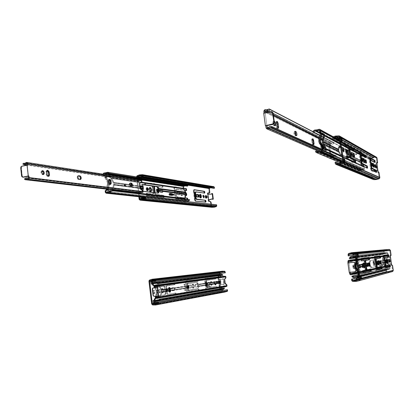 <?xml version="1.0" encoding="UTF-8"?>
<svg xmlns="http://www.w3.org/2000/svg" width="414" height="414" viewBox="0 0 414 414"><rect width="100%" height="100%" fill="white"/><g stroke="black" fill="none" stroke-linecap="round" stroke-linejoin="round"><path stroke-width="0.31" stroke-dasharray="2.07 1.55" d="M386.676 249.978L352.148 253.301L386.676 249.978L353.282 253.461L386.676 249.978M352.945 253.43L387.426 250.072L353.085 253.461L387.54 250.092L355.191 253.461L389.232 250.087L389.74 250.527L389.284 250.092L387.426 250.072L352.945 253.43M386.34 249.487L351.595 252.69L386.34 249.487L384.073 250.092L348.779 253.451L384.073 250.092L383.493 250.967L348.06 254.558L383.493 250.967L383.649 252.033L355.968 255.065L384.316 251.945L352.971 255.371L384.316 251.945L384.166 250.879L355.724 253.756L384.254 250.744L384.316 251.945L383.649 252.033L383.706 250.304L386.598 249.435L351.921 252.623L386.34 249.487M388.311 262.466L387.887 259.526L388.58 259.438L387.871 259.531L388.311 262.466L389 262.378L388.311 262.466L388.311 260.665L388.001 259.619L387.783 259.801L388.311 262.466M386.355 259.231L387.08 259.133L386.376 259.221L386.955 260.737L386.376 259.221L386.226 259.599L386.624 262.745L386.986 263.283L387.09 261.689L386.966 263.288L387.654 263.206L386.966 263.288L386.635 262.771L386.21 259.894L386.355 259.231L387.054 259.143M377.728 260.67L378.499 260.566L377.754 260.665L378.308 261.876L377.754 260.665L377.578 261.068L377.998 264.422L378.401 264.991L378.567 263.692L378.375 265.001L379.11 264.908L378.375 265.001L377.982 264.375C377.527 262.595 377.444 261.363 377.728 260.67L378.468 260.577M359.445 268.044L359.471 268.034C359.75 266.699 359.575 265.529 358.948 264.52L358.917 264.53C358.643 265.871 358.819 267.04 359.445 268.044L360.273 267.941L359.445 268.044L359.569 266.212L358.948 264.52L358.819 266.352L359.445 268.044M362.152 267.558L362.178 267.547C362.452 266.212 362.276 265.032 361.65 264.018L361.624 264.028C361.355 265.374 361.531 266.549 362.152 267.558L362.964 267.454L362.152 267.558L362.271 265.721L361.65 264.018L361.531 265.855L362.152 267.558M364.501 267.863L363.683 267.961L363.947 266.932L363.683 267.961L364.486 267.863M363.544 264.013L362.995 263.087L363.808 262.983L362.954 263.102C362.607 263.796 362.669 265.12 363.145 267.077L363.683 267.961L363 266.549L362.767 263.547L363.099 263.118L363.544 264.013M367.725 266.528L366.923 266.626L366.437 263.2L367.234 263.097L366.411 263.211L366.923 266.626L367.715 266.528M384.704 258.082L385.227 258.015L384.528 258.315L385.377 264.22L386.138 264.339L386.578 263.759L386.138 264.339L385.444 264.432L386.226 264.303L386.578 263.759L391.463 263.723L386.578 263.759L390.64 263.754L386.443 263.785L386.091 264.334L385.325 264.386L384.394 258.336L385.243 264.246L384.394 258.336L385.268 258.015L385.682 258.486L385.398 258.072L385.682 258.486L390.423 257.301L385.682 258.486L385.186 258.046L384.394 258.336L384.704 258.082M390.531 257.285L385.812 258.46L390.531 257.285M391.789 265.317L391.106 265.405L390.873 264.976L390.795 264.66L391.478 264.577L390.795 264.66L390.661 263.754L391.354 263.749L390.64 263.754L389.729 257.472L390.795 264.66L391.106 265.405L391.779 265.322L391.975 265.99L392.405 270.834L356.754 280.449L392.244 270.906L392.607 270.363L359.373 279.171L392.607 270.363L391.779 265.327M358.933 279.859L392.244 270.906L358.933 279.859M387.25 271.517L389.062 271.553L359.336 279.491L389.062 271.553L359.362 279.419L388.943 271.527L387.25 271.517L358.876 278.979L387.126 271.403L358.876 278.979M387.256 272.189L386.448 271.486L351.709 280.557L386.448 271.486L386.298 270.414L386.971 270.337L387.126 271.403L357.655 279.124L387.126 271.403L386.971 270.337L359.124 277.39L386.298 270.414L359.109 277.287L386.298 270.414L386.485 271.625L386.976 272.138L390.154 272.148L356.314 281.422L390.154 272.148L355.652 281.499L389.621 272.215L387.261 272.189L352.718 281.458L387.256 272.189L352.712 281.458M392.679 266.088L392.001 266.171L392.679 266.088M370.075 269.069L366.618 269.814L370.075 269.069M367.109 269.54L366.302 269.643L367.109 269.54M366.995 269.566L366.199 269.664M365.935 268.945L364.858 261.353L365.935 268.945M364.827 260.903L364.858 261.353L364.827 260.903M368.424 257.477L365.65 257.855L368.424 257.477M365.417 257.648L364.615 257.756L365.417 257.648M364.149 257.818L363.342 257.922L364.149 257.818M363.999 258.062L363.192 258.165L363.999 258.062M361.163 258.445L363.192 258.165L360.32 258.559L360.687 260.975L361.51 260.872L360.573 260.898L360.227 258.776L361.163 258.445M363.523 260.561L364.33 260.453L363.523 260.561M364.553 260.654L363.746 260.758L364.553 260.654M364.553 260.649L363.746 260.758L364.553 260.649M364.118 261.472L363.854 260.742L364.118 261.472L364.925 261.369L364.118 261.472L365.2 269.1L364.118 261.472M366.007 268.996L365.2 269.1L366.007 268.996M365.153 269.887L365.2 269.1L365.153 269.887L365.96 269.788L365.153 269.887M365.852 269.809L365.044 269.912L365.852 269.809M365.702 270.078L364.879 270.182M362.059 270.803L364.869 270.192L362.059 270.803L362.421 273.23L363.233 273.126M362.902 270.694L362.027 270.828L361.991 272.065L362.369 273.214L363.249 273.126M363.14 273.059L362.421 273.23L363.14 273.059M366.255 272.655L365.236 272.572L366.255 272.655M366.173 272.583L365.448 272.754L366.173 272.583M369.241 266.233L368.46 266.331L369.241 266.233M367.974 262.937L368.46 266.331L367.927 265.027L367.86 263.087L369.485 262.714L367.974 262.937M375.586 256.292L374.83 256.39L375.586 256.292M374.986 256.375L374.204 256.478L374.147 258.129L374.903 258.036L374.147 258.129L375.658 268.691L374.08 257.508L374.173 256.509L374.986 256.375M376.419 268.598L375.658 268.691L376.197 270.244L376.942 270.151L376.135 270.228L375.658 268.691L376.419 268.598M381.02 266.704L376.611 267.651L381.02 266.704M377.175 267.382L376.419 267.475L377.175 267.382M377.061 267.408L376.31 267.501M376.031 266.694L375.058 259.894L376.031 266.694M375.053 259.081L375.058 259.894L375.053 259.081M379.478 255.976L375.022 256.577L379.478 255.976M379.871 260.934L379.136 261.027L380.507 260.825L379.136 261.027L379.007 261.612L379.312 263.682L379.602 264.158L380.238 264.034M380.331 264.07L379.602 264.158L380.331 264.07M377.418 261.353L376 261.565L376.481 264.769L377.226 264.675L376.274 264.53L375.922 261.7L377.418 261.353M387.856 254.848L383.938 255.376L387.856 254.848M384.032 257.668L384.145 258.46L384.016 257.674M385.061 264.831L384.001 258.476L385.061 264.831M385.972 265.498L385.17 265.607L385.972 265.498M390.004 264.831L385.434 265.752L390.004 264.831M384.606 266.714L385.092 268.168L384.606 266.714L385.32 266.626L384.606 266.714L383.183 256.82L383.897 256.732L383.183 256.82L384.606 266.714M383.235 255.272L383.183 256.82L383.188 255.309L384.477 255.107L383.235 255.272M385.294 263.05L385.998 262.962L385.294 263.05L385.936 262.931L385.294 263.05L384.844 260.049L385.569 259.956L384.751 260.323L385.294 263.05M386.138 259.857L384.86 260.044L386.138 259.857M389.295 262.14L389.978 262.057L389.295 262.14L389.652 261.27L389.558 262.088L389.941 262.041L389.295 262.14L388.808 259.801L389.6 259.392L388.818 259.728L389.295 262.14M389.859 259.35L388.912 259.48L389.859 259.35M389.502 260.22L389.176 259.433L389.502 260.215M389.621 256.561L390.304 256.473L389.621 256.561L389.755 257.467L389.693 255.754L390.392 255.661L389.652 255.811L389.621 256.561M390.997 255.573L389.709 255.748L390.33 255.655L390.34 254.703L391.018 254.615L390.34 254.703L390.319 255.661L390.997 255.573L390.33 255.655M391.106 265.405L391.711 265.27L391.106 265.405M361.158 275.331L359.621 275.605L360.459 275.501L359.621 275.605L359.952 277.97L359.217 278.058L360.014 277.96L360.076 278.834L359.342 278.922L360.775 278.653L360.076 278.834L359.621 275.605L361.158 275.331M357.872 257.187L357.034 257.301L358.576 257.099L357.743 257.213L357.287 254.005L352.863 254.574L353.587 254.496L353.706 255.355L353.587 254.496L357.287 254.005L355.843 254.175L356.578 254.082L356.697 254.941L356.578 254.082L357.287 254.005L357.411 254.864L355.968 255.055L357.473 254.858L357.743 257.213L357.034 257.301L357.872 257.187M356.935 278.229L357.054 279.093L356.34 279.279L360.775 278.653L357.054 279.093L356.935 278.229M360.785 277.789L360.014 277.96L360.78 277.773L360.32 275.434L360.713 277.778L360.014 277.96L360.868 278.503M359.202 277.96L360.651 277.789L360.775 278.653L360.651 277.789L359.202 277.96M392.431 271.568L359.197 280.687M355.631 255.102L352.976 255.391L355.631 255.102M355.605 253.616L385.879 250.31L353.794 253.461L385.988 250.258L384.254 250.744L355.605 253.616M355.823 254.015L389.74 250.527L390.34 254.703L389.74 250.527L355.823 254.015M355.968 255.04L356.697 254.941L357.034 257.301L356.759 254.936L355.968 255.04M357.432 254.201L356.759 254.936L357.541 254.848L356.759 254.936L357.427 254.046M366.923 266.626L367.027 264.851L366.437 263.2L366.333 264.976L366.923 266.626M379.152 261.022L379.333 263.739L379.54 264.142L380.254 264.023M373.35 157.729L338.16 138.147L373.35 157.729L372.672 158.039L339.692 139.844L372.672 158.039L374.085 157.781L373.35 157.729M338.75 138.033L374.085 157.781L338.828 138.017L374.199 157.796L375.86 157.713L339.257 136.977L376.357 158.117L375.86 157.713L374.085 157.781L338.75 138.033M373.019 157.258L335.18 136.128L373.019 157.258L370.789 157.962L332.421 137.055L331.78 137.66L331.899 139.508L332.716 139.347L332.592 137.878L334.227 137.319L332.639 137.852L369.914 158.22L370.877 158.738L372.569 158.091L339.713 139.994L372.672 158.039L370.97 158.598L332.639 137.852L332.716 139.347L331.899 139.508L331.712 138.193L332.421 137.055L333.239 136.78L332.421 137.055L370.789 157.962L370.219 158.862L331.712 138.193L370.219 158.862L370.37 159.907L370.426 158.195L373.273 157.191L335.495 136.04L373.019 157.258M374.608 167.592L374.194 164.71L374.81 164.601L374.142 164.71L374.608 167.592L375.291 167.468L374.608 167.592L374.577 165.729L374.251 164.767L374.054 165.031L374.608 167.592M373.195 167.359L372.507 165.564L372.476 163.37L373.143 163.266L372.548 163.375L373.112 164.912L372.476 163.375L373.123 167.359L373.811 167.24L373.123 167.359L373.247 165.698L373.195 167.359L373.832 167.246M363.715 162.764L363.922 161.429L363.715 162.764L364.444 162.635L363.715 162.764L363.156 161.434L363.715 162.764M363.026 158.515L363.632 159.721L363.109 158.521L363.725 158.407L362.907 158.769L363.156 161.434L362.912 158.748L363.751 158.386M343.035 152.026L342.549 148.59L343.253 148.455L342.461 148.59L343.035 152.026L343.858 151.871L343.035 152.026L342.999 149.526L342.549 148.59L342.316 149.18L343.035 152.026M345.99 153.516L345.504 150.059L346.192 149.93L345.411 150.059L345.99 153.516L346.797 153.366L345.99 153.516L345.949 150.996L345.504 150.059L345.271 150.655L345.99 153.516M347.755 154.965L346.839 152.766L346.875 150.184L347.62 150.07L346.979 150.194L347.465 151.089L346.979 150.194L346.689 150.639L346.948 153.283L347.651 154.955L348.453 154.805L347.651 154.955L347.957 153.899L347.755 154.965L348.49 154.82M351.201 156.078L350.725 152.73L351.408 152.6L350.642 152.73L351.201 156.078L351.988 155.933L351.201 156.078L351.15 153.63L350.725 152.73L350.513 153.309L351.201 156.078M371.311 165.165L371.643 165.005L370.991 165.331L371.974 171.199L372.719 171.277L373.149 170.687L372.719 171.277L371.824 171.132L370.991 165.331L371.824 165.072L371.311 165.165M372.036 165.217L372.403 165.486L372.031 165.155L372.403 165.486L373.149 165.145L372.036 165.217M373.004 170.62L372.574 171.21L371.85 171.21L372.657 171.173L373.004 170.62M376.264 164.229L376.921 164.027L376.238 164.213L376.135 163.339L376.807 163.214L376.135 163.339L376.264 164.229M377.04 164.089L372.403 165.486L377.04 164.089M373.159 165.145L376.238 164.213L373.159 165.145M375.731 170.537L377.847 170.418L375.731 170.537M377.837 170.351L375.674 170.464L377.133 170.382L376.238 164.213L377.283 171.282L377.615 172.157L378.945 172.353L378.277 172.467L379.172 177.756L377.211 178.636L340.344 163.08L377.107 178.688L340.215 163.152L377.107 178.688L376.052 179.008L378.815 178.139L379.177 177.58L342.787 161.729L379.177 177.58L378.582 173.466L377.283 171.282L377.956 171.168L377.283 171.282L377.154 170.392L377.837 170.351M342.337 162.438L378.815 178.139L342.337 162.438M338.461 163.473L375.689 178.931L338.316 163.452L375.576 178.915L373.909 178.983L336.256 163.556L373.863 178.977L375.689 178.931L338.461 163.473M373.619 179.604L373.117 178.993L335.278 163.577L373.117 178.993L372.967 177.942L373.63 177.829L373.785 178.879L336.396 163.551L373.863 178.977L373.63 177.829L339.361 163.54L373.63 177.829L372.967 177.942L335.092 162.257L372.967 177.942L373.392 179.474M379.25 173.352L378.582 173.466L379.25 173.352M354.917 162.707L355.057 162.272L354.917 162.707L346.192 158.676L347.004 158.526L346.192 158.676L349.271 160.099L350.068 159.954L349.271 160.099L349.494 160.399L350.291 160.254L349.494 160.399L350.87 161.036L351.517 160.823L351.031 160.911L354.917 162.707L355.688 162.567L354.917 162.707M350.089 157.413L349.038 149.992L350.089 157.413M349.023 149.433L349.038 149.992L349.023 149.433L348.226 149.568L347.594 148.352L348.391 148.196L347.594 148.352L347.832 148.678L348.624 148.528L347.951 148.74L348.743 148.59L347.951 148.74L348.226 149.568L349.018 149.418M349.069 149.345L353.302 151.369L354.074 151.224L353.302 151.369L349.38 149.299L349.897 149.2L349.1 149.345L349.84 149.206M353.349 151.369L353.437 150.887L353.349 151.369L354.089 151.229M348.231 145.759L347.439 145.909L348.231 145.759M344.888 144.196L344.163 144.336L344.81 144.688L344.096 144.336L344.5 146.711L345.307 146.556L344.5 146.711L347.569 148.326L344.443 146.659L344.034 144.455L344.888 144.196M348.365 148.176L347.569 148.326L348.365 148.176M350.078 156.875L349.287 157.025L348.226 149.568L349.287 157.025L350.078 156.875M349.219 157.682L349.287 157.025L349.219 157.682L349.752 157.584L349.219 157.682M349.897 157.48L349.1 157.625L349.897 157.48M346.59 156.161L345.856 156.301L346.513 156.611L345.799 156.301L346.192 158.676L345.711 156.554L346.59 156.161L345.799 156.301M353.654 156.761L352.878 156.901L353.665 157.289L354.441 157.149L353.665 157.289L353.866 156.865L353.737 157.294L352.878 156.901L353.654 156.761M352.407 153.584L352.878 156.901L352.21 153.936L353.08 153.459L352.407 153.584L352.982 153.879L352.407 153.584M359.978 152.223L359.326 152.342L359.89 152.647L359.254 152.342L359.212 153.739L359.957 153.604L359.212 153.739L360.692 164.079L359.15 153.149L359.212 152.393L359.978 152.223M361.438 163.944L360.692 164.079L361.256 165.823L362.002 165.688L361.256 165.823L361.908 166.123L361.184 165.76L360.801 164.7L360.692 164.079L361.438 163.944M362.648 165.993L361.908 166.123L362.648 165.993M362.493 165.921L361.908 166.123L362.493 165.921M366.913 168.224L367.591 168.1L366.871 168.224L362.053 165.998L366.871 168.224L366.985 167.815L366.913 168.224L367.601 168.105M361.132 162.588L360.18 155.933L361.132 162.588M360.185 155.219L360.18 155.933L360.185 155.219M360.206 155.203L365.36 157.713L366.079 157.584L365.36 157.713L360.501 155.152L360.972 155.064L360.237 155.203L360.93 155.074M365.402 157.718L365.474 157.263L365.402 157.718L366.095 157.589M365.184 160.109L364.625 159.825L365.272 159.711L364.47 160.089L365.07 162.899L366.462 163.1L365.743 163.23L365.07 162.899L365.79 162.769L365.07 162.899L364.853 162.552L364.486 159.995L365.184 160.109M361.764 158.365L361.205 158.076L361.857 157.957L361.137 158.076L361.65 161.217L363.094 161.434L362.359 161.569L361.65 161.217L362.39 161.082L361.65 161.217L361.427 160.865L361.055 158.246L361.764 158.365M374.515 162.542L374.608 162.107L374.515 162.542L375.193 162.417L374.515 162.542L370.235 160.285L374.515 162.542M370.804 160.27L370.106 160.394L370.804 160.27M370.665 160.218L369.976 160.337L370.1 161.005L370.002 160.342M371.001 167.246L369.961 161.03L371.001 167.246M375.943 172.421L376.036 172.027L375.943 172.421L376.621 172.302L375.943 172.421L371.7 170.459L375.943 172.421M372.274 170.459L371.575 170.578L372.274 170.459M371.7 170.19L371.001 170.314L371.575 170.578L371.001 170.314L371.7 170.19L371.824 171.132L371.689 170.185M370.489 168.689L371.001 170.314L370.489 168.689L371.192 168.565L370.489 168.689L369.091 158.997L369.795 158.867L369.091 158.997L370.489 168.689M369.179 157.672L369.091 158.997L369.081 157.724L369.805 157.558L369.179 157.672L369.728 157.967L369.179 157.672M371.301 165.967L372.616 166.149L371.301 165.967L370.82 163.018L371.301 165.967M370.877 163.018L371.503 162.904L370.877 163.018L371.425 163.297L370.877 163.018M375.689 168.006L376.367 167.887L375.689 168.006L376.021 168.146L376.062 167.168L375.974 168.146L376.652 168.027L375.689 168.006L375.4 167.344L375.689 168.006M375.312 165.398L375.4 167.344L375.229 165.445L375.928 165.289L375.312 165.398M375.902 166.262L375.601 165.543L375.902 166.262M376.243 162.681L376.135 163.339L376.181 162.702L376.859 162.573L376.243 162.681L376.797 162.976L376.243 162.681M376.952 162.216L377.62 162.097L376.952 162.216L376.942 163.038L376.357 158.117L376.952 162.216M343.998 159.1L343.108 158.774L343.93 158.624L343.108 158.774L343.434 161.082L342.714 161.217L343.496 161.072L343.553 161.931L342.735 162.081L344.313 162.262L343.553 161.931L343.108 158.774L343.998 159.1M341.4 140.744L340.582 140.9L341.353 141.329L342.171 141.169L341.353 141.329L340.913 138.198L337.286 138.907L336.494 138.478L337.286 138.907L337.405 139.746L337.286 138.907L340.913 138.198L340.137 137.758L339.418 137.898L340.137 137.758L340.256 138.602L340.137 137.758L340.913 138.198L341.032 139.037L339.62 139.316L341.089 139.026L341.353 141.329L340.582 140.9L341.4 140.744M340.556 162.086L340.675 162.93L340.556 162.086L344.194 161.419L343.874 159.121L344.313 162.262L340.991 162.873L344.313 162.262L344.194 161.419L340.556 162.086L339.775 161.755L340.556 162.086M344.407 161.398L343.496 161.072L344.329 161.553M344.66 161.444L344.308 161.289M375.855 157.041L338.688 135.818L375.855 157.041L373.537 157.16L335.821 135.999L373.273 157.191L376.383 157.139M369.909 159.664L331.899 139.508L369.909 159.664M369.837 159.147L365.427 156.797L369.837 159.147M362.426 155.198L332.716 139.347L362.426 155.198M369.728 158.117L332.53 138.033L369.728 158.117M338.776 139.477L336.836 138.411L338.776 139.477M338.962 139.44L337.022 138.374L338.962 139.44M339.314 137.169L376.357 158.117L339.314 137.169M336.51 138.576L336.613 139.316L337.405 139.746L338.321 139.57L337.405 139.746L336.613 139.316L337.534 139.135L336.613 139.316L336.51 138.576M339.537 138.742L340.256 138.602L340.582 140.9L340.318 138.592L339.537 138.742M340.976 137.826L340.318 138.592L341.157 139.011L340.318 138.592L340.97 137.676M386.893 268.826L354.901 276.552L386.893 268.826M386.976 253.109L355.026 256.965L386.976 253.109L355.233 256.996L386.976 253.109L387.338 253.384L386.976 253.109M355.46 257.306L387.338 253.384L387.639 255.474L358.731 259.506L358.71 259.801L387.623 255.712L358.731 259.506L358.617 258.703L356.749 258.957L356.863 259.769L356.288 259.847L356.863 259.769L356.842 260.064L356.749 258.957L359.455 258.595L359.523 260.049L358.048 265.203L363.544 264.241L358.048 265.203L358.25 267.066L363.735 266.042L358.25 267.066L358.348 267.34L358.048 265.203L359.523 260.049L361.101 259.821L359.523 260.049L359.569 259.397L361.034 259.195L359.569 259.397L359.455 258.595L356.749 258.957L358.617 258.703L358.71 259.801L387.623 255.712L386.402 259.925L375.529 261.798L376.057 259.542L369.95 260.515L369.122 262.9L357.235 264.95L369.122 262.9L369.081 263.501L357.189 265.602L369.081 263.501L369.288 264.955L357.411 267.17L369.288 264.955L369.5 265.524L357.634 267.786L369.5 265.524L369.071 263.2L369.588 261.286L370.447 261.177L370.804 260.401L376.88 259.438L376.259 262.021L376.626 261.953L376.259 262.021L376.802 260.137L375.979 260.24L375.529 261.798L386.402 259.925L386.365 260.453L375.493 262.373L375.529 261.798L375.493 262.373L386.365 260.453L386.547 261.736L375.689 263.759L375.493 262.373L375.689 263.759L386.547 261.736L386.733 262.238L375.891 264.303L375.689 263.759L376.761 265.695L377.584 265.591L377.868 266.259L370.975 267.635L371.829 267.527L371.27 266.88L370.411 266.989L370.975 267.635L377.858 266.264L377.035 266.368L376.761 265.695L377.584 265.591L376.528 263.909L376.781 263.604L376.44 263.666L376.238 262.279L376.471 263.796L377.878 266.249L371.829 267.527L371.27 266.88L370.411 266.989L369.5 265.524L370.939 267.625L377.035 266.368L375.891 264.303L386.733 262.238L389.108 266L360.49 272.402L360.594 272.676L389.108 266L389.496 268.324L358.089 275.941L389.476 268.489L389.056 268.65L389.496 268.324L389.191 266.228L360.594 272.676L357.805 268.06L360.49 272.402L389.108 266L386.733 262.238L386.365 260.453L387.644 255.593L387.338 253.384L355.46 257.306M384.073 253.487L351.496 257.42L384.073 253.487L382.945 254.486L355.554 257.969L382.945 254.486L383.69 253.596L384.694 253.544L384.073 253.487M352.221 257.503L385.222 253.658L386.821 253.177L385.807 253.632L352.221 257.503M351.419 256.556L383.975 252.794L382.888 253.29L382.267 254.31L349.25 258.445L382.945 254.486L382.267 254.31L383.975 252.794L354.57 256.188M354.933 256.095L386.878 252.421L354.28 256.364L385.677 252.944L386.878 252.421L356.097 255.966M387.954 269.167L356.195 276.987L387.954 269.167L356.609 276.982L387.607 269.25L388.782 269.291L387.954 269.167M357.215 277.142L389.176 269.379L390.195 268.236L389.822 265.881L390.195 268.236L358.943 275.838L390.195 268.236L389.574 269.307L357.215 277.142M384.337 268.691L386.117 269.742L387.292 269.411L386.51 269.716L385.268 269.54L384.337 268.691L352.65 276.164L384.942 268.35L386.112 269.043L384.942 268.35L384.337 268.691M351.771 276.371L352.65 276.164L351.771 276.371M385.32 266.611L381.33 267.496L385.32 266.611M376.414 268.588L370.426 269.912L376.414 268.588M362.783 271.61L361.21 271.957L361.432 272.578L362.871 272.252L361.432 272.578L361.551 273.406L359.714 273.83L359.595 272.992L359.026 273.121L358.948 276.159L358.653 274.058L359.145 273.964L358.648 274.021L359.145 273.964L359.026 273.121L359.595 272.992L359.368 272.365L358.803 272.495L359.026 273.121L358.803 272.495L359.368 272.365L358.131 270.368L359.595 272.992L359.714 273.83L358.866 273.933L360.713 273.509L360.594 272.676L360.713 273.509L361.551 273.406L358.866 273.933L361.551 273.406L361.21 271.957L362.783 271.61M370.504 270.523L376.517 269.162L370.504 270.523M381.403 268.06L385.413 267.154L381.403 268.06M370.163 265.11L369.35 265.265L370.163 265.11L371.27 266.88L370.163 265.11L369.862 263.402L369.091 263.537L369.862 263.402L370.163 265.11M368.817 265.364L363.932 266.29L368.817 265.364M363.792 266.316L358.348 267.34L361.21 271.957L358.348 267.34L363.792 266.316M363.911 266.005L368.755 265.1L363.911 266.005M369.335 264.991L370.069 264.856L369.335 264.991M377.257 263.511L378.479 263.283L377.257 263.511M378.536 263.273L379.902 263.019L378.536 263.273M380.342 262.937L385.594 261.958L380.342 262.937M385.967 261.886L387.328 261.876L385.983 262.129L387.328 261.876L387.059 260.365L385.755 260.597L387.074 260.127L387.245 261.648L385.967 261.886M385.646 262.191L380.357 263.19L385.646 262.191M379.959 263.263L378.556 263.527L379.959 263.263M378.531 263.532L377.273 263.77L378.531 263.532M376.838 263.853L376.528 263.909L376.838 263.853M358.322 271.719L358.803 272.495L358.322 271.719M368.589 263.63L363.668 264.499L368.589 263.63M363.554 264.52L358.027 265.493L363.554 264.52M385.444 260.649L380.119 261.591L385.444 260.649M379.747 261.658L377.03 262.14L379.747 261.658M376.621 262.207L376.259 262.021L376.621 262.207M369.883 263.133L370.804 260.401L369.95 260.515L376.916 259.485L376.802 260.137L375.979 260.24L376.057 259.542L376.88 259.438L369.935 260.515L369.588 261.286L370.447 261.177L369.883 263.133L369.014 263.283L369.883 263.133M363.606 264.23L368.6 263.356L363.606 264.23M376.957 261.896L379.752 261.41L376.957 261.896M380.047 261.358L385.444 260.411L380.047 261.358M385.688 260.37L387.074 260.127L388.021 256.866L387.074 260.127L385.688 260.37M388.218 256.199L388.032 253.29L387.074 252.411L388.032 253.29L356.309 257.192L388.032 253.29L388.218 256.199M383.871 256.551L379.845 257.13L383.871 256.551M374.882 257.844L368.833 258.709L374.882 257.844M383.825 256.012L379.747 256.582L383.825 256.012M374.83 257.27L368.729 258.119L374.83 257.27M357.028 262.543L357.665 260.313L357.091 260.396L356.842 261.26L357.091 260.396L357.665 260.313L357.712 259.661L357.137 259.738L357.091 260.396L357.137 259.738L357.712 259.661L357.598 258.848L357.722 259.992L357.028 262.543M356.226 256.882L357.137 259.738L357.023 258.921L356.169 259.035L357.023 258.921L356.521 258.988L356.226 256.882M384.911 252.887L354.11 256.489L384.911 252.887M357.323 264.639L358.71 259.801L357.323 264.639M356.268 260.147L356.842 260.064L355.352 265.276L354.767 265.374L355.181 263.941L354.767 265.374L355.352 265.276L355.305 265.933L354.726 266.036L354.767 265.374L354.71 265.7L354.726 266.036L355.305 265.933L355.528 267.522L354.948 267.63L354.726 266.036L354.948 267.63L355.528 267.522L355.755 268.143L355.176 268.251L354.948 267.63L355.176 268.251L355.755 268.143L358.643 272.816L358.074 272.94L358.747 273.095L355.528 267.522L355.352 265.276L356.842 260.064L356.268 260.147M355.968 269.54L355.176 268.251L355.968 269.54M358.177 273.224L358.747 273.095L358.866 273.933L358.747 273.095L358.177 273.224M358.012 276.236L389.056 268.65L387.851 268.474L389.056 268.65L358.012 276.236M357.913 274.684L384.942 268.35L357.913 274.684M389.289 264.986L387.328 261.876L389.289 264.986M382.639 264.127L383.188 264.996L382.231 265.193L381.682 264.318L382.639 264.127L380.885 264.417L382.639 264.127L383.188 264.996L381.434 265.291L380.885 264.417L381.682 264.318L382.231 265.193L381.434 265.291L381.863 265.979L379.364 266.29L379.26 265.56L381.434 265.291L381.863 265.979L382.821 265.778L381.848 264.225L380.885 264.417L381.434 265.291L379.26 265.56L379.364 266.29L382.821 265.778L379.364 266.29L380.337 266.083L380.233 265.364L379.26 265.56L382.391 265.095L382.821 265.778L380.337 266.083L380.233 265.364L383.188 264.996L382.391 265.095L381.848 264.225L382.639 264.127M360.91 169.854L318.759 151.56L360.646 170.009L359.487 170.03L358.834 169.455L359.538 170.05L361.924 169.424L320.022 150.996L361.924 169.424L360.91 169.854M361.003 152.973L319.349 130.358L361.003 152.973M319.375 130.457L361.391 153.242L361.707 155.473L323.665 135.342L361.691 155.731L361.391 153.242L319.375 130.457M357.924 153.542L323.67 135.43L357.924 153.542L356.723 154.681L312.694 132.169L312.875 131.636L312.694 132.169L356.004 154.531L312.694 132.169L313.584 132.351L313.683 132.056L313.584 132.351L356.723 154.681L357.515 153.682L358.581 153.573L357.924 153.542M322.02 134.56L320.395 133.701L322.02 134.56M320.343 133.277L322.082 134.203L320.343 133.277M323.619 135.016L358.581 153.573L360.837 153.051L359.761 153.599L358.581 153.573L323.619 135.016M357.82 152.807L356.004 154.531L356.723 154.681L356.004 154.531L356.252 153.92L357.82 152.807L314.945 129.955L357.82 152.807L358.809 152.849L360.371 152.492L318.112 129.515L360.371 152.492L359.626 152.869L357.82 152.807M360.899 152.233L360.371 152.492L360.899 152.233L318.77 129.184L360.899 152.233M362.033 170.164L341.84 161.377L362.033 170.164L361.329 170.459L340.738 161.579L361.329 170.459L362.912 170.247L362.033 170.164M362.897 170.242L342.388 161.274L362.923 170.252C363.859 170.402 364.356 169.999 364.413 169.036L363.973 166.412L364.092 166.801L342.062 156.601L364.092 166.801L364.413 169.036L342.419 159.157L364.413 169.036L364.413 169.326L363.751 170.226L362.912 170.247L342.388 161.274L362.912 170.247M358.193 169.859L359.264 170.754L361.329 170.459L360.056 170.889L359.181 170.718L358.193 169.859L315.385 151.596L358.193 169.859L358.834 169.455L358.193 169.859M361.753 165.274L355.052 162.153L361.753 165.274M346.854 158.334L341.985 156.062L346.854 158.334M347.222 155.312L361.37 162.366L347.32 155.571L361.282 162.128L361.086 160.761L347.015 153.822L347.222 155.312L347.03 153.542L361.086 160.761L347.03 153.542L361.106 160.503L362.405 155.907L360.848 155.084L362.452 155.659L361.106 160.503L361.37 162.366L347.222 155.312M347.667 150.593L347.6 151.529L347.667 150.593L340.706 147.032L347.667 150.593L346.792 150.758L340.805 147.715L346.792 150.758L347.667 150.593M347.522 151.803L347.03 153.542L347.522 151.803M360.113 154.696L349.752 149.216L360.113 154.696M348.842 148.735L340.313 144.227L348.842 148.735M360.02 154.044L353.411 150.525L360.02 154.044M345.048 146.07L340.21 143.492L345.048 146.07M361.52 152.305L362.074 152.901L362.271 154.122L362.126 153.108L339.847 140.946L362.126 153.108L361.52 152.305L339.765 140.362M316.177 129.996L358.809 152.849L316.177 129.996M323.639 135.663L361.691 155.731L360.387 160.327L346.259 153.351L346.792 150.758L346.259 153.351L360.387 160.327L360.351 160.896L346.213 153.972L346.259 153.351L346.202 153.661L346.213 153.972L360.351 160.896L360.547 162.262L346.425 155.457L346.213 153.972L346.425 155.457L360.547 162.262L360.744 162.79L346.637 156.037L347.222 156.947L346.637 156.037L360.744 162.79L363.264 166.697L325.544 149.299L363.352 166.935L360.547 162.262L360.387 160.327L361.691 155.731L323.639 135.663M322.051 133.675L321.036 133.137L321.161 134.017L320.389 133.608L321.14 134.343L321.036 133.137L321.947 132.956L321.036 133.137L322.051 133.675M339.34 146.97L338.616 146.763L337.84 149.195L322.051 141.397L337.84 149.195L337.798 149.847L321.999 142.111L337.798 149.847L338.015 151.41L322.237 143.808L338.015 151.41L338.238 152.01L322.475 144.465L338.238 152.01L337.84 149.195L338.341 147.41L339.257 147.234L338.341 147.41L338.559 146.851L339.62 146.504L338.761 146.675L339.34 146.97M320.364 133.934L321.14 134.343L319.525 140.155L318.749 139.772L319.525 140.155L319.479 140.874L318.697 140.491L319.479 140.874L319.717 142.592L318.94 142.219L319.717 142.592L319.96 143.26L319.184 142.887L319.96 143.26L323.065 148.15L322.299 147.798L323.174 148.45L319.717 142.592L319.525 140.155L321.14 134.343L320.364 133.934M325.652 149.594L363.352 166.935L363.673 169.171L322.19 150.649L363.647 169.347L363.202 169.549L363.673 169.171L363.352 166.935L325.652 149.594M322.408 148.098L323.174 148.45L323.298 149.361L325.782 150.489L325.694 149.863L325.782 150.489L326.682 150.318L325.782 150.489L323.298 149.361L324.214 149.185L323.298 149.361L323.174 148.45L322.408 148.098M322.071 148.802L322.532 149.014L322.082 148.807L322.951 148.636M321.606 151.136L363.202 169.549L361.924 169.424L363.202 169.549L321.606 151.136L363.207 169.549M318.05 151.886L358.834 169.455L318.05 151.886M362.581 164.239L361.37 162.366L362.581 164.239M323.453 148.838L322.532 149.014L323.453 148.838M339.853 154.334L340.769 154.158L339.853 154.334L347.827 158.076L339.853 154.334M339.309 153.682L338.238 152.01L339.309 153.682M340.132 153.371L339.216 153.542L340.132 153.371M348.707 157.91L347.827 158.076L347.465 157.325L347.853 158.076L348.717 157.915L347.853 158.076M341.783 154.639L346.523 156.88L341.783 154.639M348.127 157.377L348.619 157.61L347.32 155.571L348.443 157.32L348.127 157.377M347.491 151.498L346.735 151.638L347.491 151.498M339.599 146.515L338.709 146.675M355.114 160.213L355.693 161.118L354.746 160.668L355.693 161.118L354.85 161.274L354.337 160.358L353.013 159.773L354.27 160.368L355.305 161.977L354.85 161.274L355.693 161.118L355.114 160.213L353.861 159.618L355.114 160.213L354.379 160.347L355.114 160.213M354.312 160.316L353.861 159.618L353.013 159.773L353.861 159.618L354.312 160.316M354.446 160.528L353.597 160.684L353.013 159.773L354.053 161.398L351.393 161.879L351.279 161.103L353.597 160.684L354.053 161.398L355.305 161.977L352.661 162.459L351.393 161.879L354.053 161.398L355.305 161.977L352.661 162.459L352.547 161.693L351.279 161.103L351.393 161.879L352.661 162.459L352.547 161.693L354.85 161.274L352.547 161.693L351.279 161.103L354.446 160.528M385.429 266.295L351.139 273.825L385.279 266.383L384.797 265.534L384.114 265.622L384.409 267.216L386.107 266.621L353.618 274.011L385.698 266.823L384.409 267.216L383.949 265.043L384.637 264.955L384.797 265.534L384.114 265.622L383.949 265.043L384.637 264.955L383.757 263.511L383.069 263.599L383.235 264.179L383.923 264.096L383.235 264.179L383.949 265.043L383.1 263.79L383.757 263.511L383.173 259.423L383.597 257.746L382.909 257.834L382.903 257.229L383.592 257.141L383.509 256.561L349.814 261.389L383.509 256.561L383.773 256.209L349.095 261.094L383.773 256.209L383.597 257.746L382.909 257.834L382.474 258.9L383.162 258.812L382.474 258.9L382.479 259.511L383.173 259.423L382.479 259.511L383.069 263.599L382.453 258.993L382.903 257.229L383.592 257.141L383.141 259.05L383.757 263.511L384.885 266.119L351.802 273.307L384.885 266.119L385.191 266.393L386.666 265.664L385.429 266.295M357.484 271.988L386.666 265.664L357.484 271.988M356.2 259.252L382.945 255.624L382.821 256.649L349.794 261.379L382.821 256.649L382.903 257.229L382.966 255.976L384.544 255.774L382.779 255.666L382.966 255.976L386.723 255.754L356.288 260.039L386.723 255.754L385.719 255.402L386.412 255.531L385.719 255.402L385.91 255.593L385.253 255.873L382.945 255.624L356.2 259.252M348.764 261.529L347.915 261.648L348.764 261.529M383.985 256.256L384.932 256.566L386.723 255.754L385.455 256.54L383.985 256.256L349.359 261.156L383.985 256.256M386.764 266.347L352.79 273.902L386.764 266.347M387.002 265.648L388.213 266.093L358.001 272.826L388.213 266.093L387.354 266.735L358.193 273.333L387.354 266.735L388.213 266.093L386.666 265.664L357.525 272.055M353.333 268.577L352.857 265.208L353.685 265.105L354.187 268.463L353.333 268.577L354.161 268.474L353.685 265.105L352.831 265.219L353.333 268.577L352.661 265.747L352.935 265.229L353.349 266.186L353.333 268.577M378.287 264.53L378.054 262.895L378.769 262.807L379.012 264.437L378.287 264.53L379.001 264.442L378.758 262.807L378.044 262.9L378.22 264.479L378.054 262.895L378.287 264.53L379.012 264.437M373.102 260.923L373.024 262.45L373.759 262.357L373.837 260.83L373.102 260.923L373.837 260.83L374.566 263.925L373.837 264.018L373.599 262.347L374.328 262.253L373.599 262.347L373.102 260.923L373.837 264.018L374.566 263.925L374.515 265.452L374.002 264.034L373.262 264.127L373.78 265.54L373.837 264.018L373.759 265.545L373.262 264.127L374.002 264.034L373.759 262.357L373.024 262.45L373.262 264.127L372.957 261.389L373.102 260.923L373.816 260.836M354.239 264.008L354.105 265.736L354.933 265.633L355.062 263.899L354.239 264.008L355.062 263.899L355.662 265.503L354.839 265.607L354.239 264.008L354.839 265.607L355.662 265.503L355.823 269.126L355.196 267.532L354.374 267.635L355 269.229L355.103 267.501L355.926 267.397L355.103 267.501L354.839 265.607L355.165 268.696L354.974 269.24L354.565 268.557L354.374 267.635L355.196 267.532L354.933 265.633L354.105 265.736L354.374 267.635L354.239 264.008M364.429 263.283L363.627 263.392L364.092 266.528L364.48 266.45L364.015 263.32L364.796 263.221L365.262 266.352L364.092 266.528L364.874 266.43L364.429 263.283L364.579 266.011L364.874 266.43L365.381 266.062L365.086 263.64L364.429 263.283M378.758 262.807L379.001 264.442L378.836 262.859L378.044 262.9M380.326 260.587L379.607 260.68L380.026 263.495L380.337 263.433L379.923 260.629L380.621 260.535L381.04 263.345L380.026 263.495L380.735 263.402L380.311 260.592L380.492 263.025L380.735 263.402L381.139 263.087L380.864 260.918L380.326 260.587M350.275 272.283L348.95 262.854L350.275 272.283L355.088 271.693L350.275 272.283M356.231 259.438L385.719 255.402L356.231 259.438M351.957 260.127L384.094 255.707L351.957 260.127M349.607 273.701L384.197 266.202L349.607 273.701M353.685 265.105L353.551 266.854L354.161 268.474L354.296 266.719L353.685 265.105M354.933 265.633L355.797 269.136L355.543 264.872L354.995 263.946L354.933 265.633M373.759 262.357L374.494 265.457L374.23 261.695L373.785 260.867L373.759 262.357M364.46 266.456L364.025 266.507L363.652 265.612L363.647 263.382L364.16 263.418L364.455 264.236L364.46 266.456M380.326 263.439L379.912 263.402L379.566 262.129L379.54 260.799L379.923 260.629L380.383 261.984L380.326 263.439L381.04 263.345M332.866 156.295L267.993 127.647L332.866 156.295L332.364 156.383L332.095 155.395L331.252 155.55L331.754 157.02L331.485 156.725L333.689 156.658L331.754 157.02L333.689 156.658L320.146 150.975L333.053 156.658L331.293 156.875L331.754 157.02L331.009 154.748L331.852 154.588L332.095 155.395L331.252 155.55L331.009 154.748L331.852 154.588L330.429 152.104L329.58 152.264L329.829 153.076L330.672 152.916L329.829 153.076L331.009 154.748L329.627 152.512L330.429 152.104L329.715 147.011L329.751 146.333L330.595 145.614L329.751 145.775L329.787 145.107L330.626 144.941L330.527 144.222L322.397 140.149L330.527 144.222L330.853 143.761L322.558 139.575L330.853 143.761L330.527 144.222L330.595 145.614L328.907 146.499L329.751 146.333L328.907 146.499L328.871 147.177L329.715 147.011L328.871 147.177L329.58 152.264L328.866 146.582L329.751 145.775L329.787 145.107L330.626 144.941L330.595 145.614L329.689 146.566L330.429 152.104L331.919 154.722L332.194 156.114L267.879 127.755L332.432 156.414L334.377 155.416L332.866 156.295M269.969 126.42L334.377 155.416L269.969 126.42M331.645 143.084L266.512 109.86L331.112 142.814L265.245 109.601L329.44 142.25L329.28 142.639L329.865 143.529L329.689 144.382L263.878 111.62L329.689 144.382L329.787 145.107L329.865 143.529L331.795 143.156L329.332 142.297L329.865 143.529L334.088 142.706L334.46 142.97L323.231 137.143L334.088 142.706L332.991 142.085L334.088 142.706L333.472 142.825L332.991 142.085L333.472 142.825L332.665 143.223L331.645 143.084L266.554 109.881M320.866 138.721L319.261 137.914L320.866 138.721M273.354 114.761L268.231 112.178L273.354 114.761M331.112 143.803L331.391 143.943C332.602 144.341 333.622 144.015 334.46 142.97L332.913 144.046L331.112 143.803L265.736 110.802L331.112 143.803M334.496 156.269L322.19 150.784L334.496 156.269L333.689 156.658L335.371 156.342L334.496 156.269M335.707 155.529L322.014 149.392L336.271 155.84L335.987 156.228L334.978 156.207L322.164 150.479L334.978 156.207L335.987 156.228L335.371 156.342L336.271 155.84L334.377 155.416L335.707 155.529L322.004 149.325M273.939 125.918L274.435 124.904L273.939 125.918L274.999 125.696L273.939 125.918L273.633 125.618L272.857 122.171L273.08 121.509L274.234 121.286L273.116 121.483C272.65 122.989 272.924 124.464 273.939 125.918M274.259 123.377L273.338 121.478L274.259 123.377M321.067 148.388L320.783 146.328L321.662 146.158L322.097 147.482L321.719 146.204L320.715 146.333L321.067 148.388L321.947 148.217L321.01 148.341L320.653 146.432L321.124 147.084L321.067 148.388M312.027 138.928L311.758 140.548L312.673 140.367L311.758 140.548L312.052 142.675C312.301 144.077 312.606 144.781 312.968 144.786L313.113 143.244L312.839 144.791L312.052 142.675L312.968 142.494L312.052 142.675L311.701 139.849L311.846 138.975L312.767 138.778L312.027 138.928L312.663 140.294L312.027 138.928M277.189 124.195L275.952 121.664L275.74 123.512L276.795 123.284L275.74 123.512L276.076 126.011C276.392 127.714 276.8 128.557 277.308 128.531L277.582 127.507L277.354 128.495L276.95 128.433L276.076 126.011L277.132 125.789L276.076 126.011L275.698 123.087L275.915 121.695L276.94 121.499L276.169 121.659L276.738 122.472M294.923 131.766L294.313 131.476L295.079 131.321L294.142 131.481C293.754 132.853 293.997 134.203 294.866 135.538L295.736 135.854L295.938 135.378L295.684 135.875L296.548 135.657L295.57 135.859L294.866 135.538L295.85 135.337L294.866 135.538L294.349 134.736L293.956 131.859L294.199 131.455L294.923 131.766M321.497 146.53L321.662 146.158L321.497 146.53M324.612 145.34L325.14 145.588L324.276 145.759L323.748 145.505L324.612 145.34L323.634 145.511L324.24 149.035L324.876 149.273L325.031 148.817L324.855 149.283L325.632 149.112L324.146 148.957L323.469 146.39L323.66 145.495L325.14 145.588L325.74 149.107L325.342 148.978L325.792 149.061L325.792 147.218L325.233 145.666L324.395 145.511L324.571 147.762L324.612 145.34M325.047 148.507L324.276 145.759L325.047 148.507M274.063 123.714L274.223 121.235L273.918 121.944L274.063 123.714M266.885 125.67L265.203 113.125L272.246 111.837L271.01 111.568L271.398 111.77L264.111 113.364L263.713 113.167L264.111 113.364L265.203 113.125L265.167 112.851L266.885 125.67M264.075 113.089L264.111 113.364L264.075 113.089M320.705 139.301L319.101 138.499L320.705 139.301M273.468 115.635L267.071 112.432L273.468 115.635M321.549 136.268L319.95 135.44L321.549 136.268M319.981 135.326L321.58 136.159L319.981 135.326M323.262 137.034L332.991 142.085L323.262 137.034M266.021 127.652L331.355 156.275L266.021 127.652M222.365 271.703L152.419 279.838L222.365 271.703M153.113 279.957L222.986 271.791L154.898 280.009L224.492 271.827L224.724 272.904L224.492 271.827L223.084 271.812L153.227 279.983L222.986 271.791L153.113 279.957M152.368 279.217L222.302 271.201L152.041 279.279L222.085 271.248L220.201 271.781L219.487 272.945L148.957 281.365L219.487 272.945L219.969 276.754L220.533 276.681L220.32 277.577L219.736 277.654L219.969 276.754L220.527 276.656L220.507 277.297L218.406 277.835L218.1 278.601L218.664 278.529L218.996 277.758L218.664 278.529L218.1 278.601L218.194 279.357L222.199 279.367L222.566 278.845L223.275 278.751L222.566 278.845L222.199 279.367L218.426 279.326L219.172 285.189L223.089 284.175L223.581 284.594L223.162 284.584L222.815 284.221L223.089 284.175L218.939 285.225L223.089 284.175L223.503 284.584L224.165 284.33L223.405 278.788L222.768 278.834L222.473 279.331L218.194 279.357L218.768 279.357L218.664 278.529L219.446 285.091L222.815 284.221L223.306 284.635L224.165 284.33L223.306 284.635L224.165 284.33L223.472 278.917L223.203 278.953L223.891 284.371L223.296 278.746L222.494 278.87L222.199 279.367L218.721 279.362L219.492 285.08L218.939 285.225L219.555 286.628L220.113 286.555L219.601 285.914L219.037 285.981L219.601 285.914L219.492 285.08L220.113 286.555L219.555 286.628L221.412 286.343L220.113 286.555L221.412 286.343L221.863 287.14L221.299 287.207L220.848 286.41L221.744 286.674L221.863 287.14L221.299 287.207L222.116 291.704L224.942 292.025L155.255 305.04M154.422 293.547C153.335 292.724 153.19 291.684 153.987 290.421L153.325 290.504C152.528 291.766 152.673 292.807 153.765 293.629L153.817 293.619C154.619 292.362 154.474 291.321 153.387 290.493L154.044 290.411C155.131 291.239 155.276 292.279 154.479 293.536L153.827 293.174L153.465 292.093L153.558 290.949L154.044 290.411L154.645 290.788L155.002 291.865L154.908 293.003L154.422 293.547M159.975 292.724C158.893 291.891 158.748 290.84 159.535 289.577L158.883 289.66C158.091 290.923 158.241 291.974 159.323 292.807L159.374 292.791C160.166 291.534 160.021 290.483 158.94 289.645L159.592 289.562C160.673 290.405 160.818 291.451 160.027 292.714L159.38 292.346L159.023 291.259L159.111 290.105L159.592 289.562L160.187 289.95L160.544 291.032L160.456 292.18L159.975 292.724M163.002 292.879C161.522 291.73 161.32 290.281 162.397 288.537L161.75 288.62C160.668 290.364 160.87 291.808 162.355 292.962L162.428 292.946C163.509 291.208 163.307 289.764 161.827 288.605L162.474 288.522C163.954 289.681 164.156 291.13 163.075 292.864L162.19 292.356L161.693 290.856L161.812 289.267L162.474 288.522L163.287 289.05L163.778 290.545L163.659 292.129L163.002 292.879M169.823 291.197C168.798 290.385 168.653 289.36 169.398 288.139L168.757 288.216C168.017 289.443 168.156 290.462 169.186 291.28L169.233 291.27C169.978 290.048 169.838 289.029 168.814 288.206L169.45 288.128C170.475 288.946 170.615 289.966 169.875 291.187L169.259 290.825L168.917 289.769L168.995 288.651L169.45 288.128L170.014 288.501L170.356 289.557L170.278 290.669L169.823 291.197M214.799 284.232C214.002 283.497 213.878 282.612 214.426 281.567L213.857 281.639C213.303 282.684 213.427 283.569 214.224 284.304L214.255 284.299C214.809 283.259 214.685 282.369 213.888 281.634L214.457 281.561C215.254 282.296 215.378 283.186 214.83 284.227L214.085 282.979L214.457 281.561L215.171 282.814L214.799 284.232M211.818 285.205C210.705 284.19 210.535 282.959 211.306 281.515L210.731 281.587C209.955 283.036 210.131 284.263 211.243 285.277L211.285 285.267C212.061 283.828 211.89 282.596 210.778 281.577L211.352 281.504C212.465 282.524 212.636 283.756 211.864 285.194L211.212 284.744L210.824 283.471L210.881 282.125L211.352 281.504L211.958 281.97L212.346 283.238L212.289 284.578L211.818 285.205M193.623 288.051C192.386 286.99 192.205 285.691 193.079 284.144L192.474 284.221C191.599 285.769 191.78 287.068 193.022 288.128L193.074 288.113C193.949 286.576 193.768 285.277 192.531 284.211L193.136 284.133C194.373 285.199 194.549 286.504 193.674 288.041L192.945 287.57L192.52 286.219L192.603 284.796L193.136 284.133L193.814 284.62L194.233 285.965L194.156 287.383L193.623 288.051M195.367 284.335L195.325 284.346C194.699 285.458 194.828 286.4 195.718 287.171L197.059 286.959C197.685 285.851 197.556 284.915 196.671 284.144L197.271 284.066C198.151 284.837 198.28 285.779 197.659 286.886L196.319 287.093C195.429 286.328 195.299 285.386 195.925 284.268L195.144 284.475L194.906 285.293L195.129 286.617L195.718 287.171L197.245 286.824L197.457 285.463L196.919 284.216L195.367 284.335M188.784 285.293L188.743 285.303C188.085 286.447 188.22 287.409 189.141 288.191L190.538 287.968C191.19 286.835 191.061 285.877 190.145 285.096L190.75 285.018C191.666 285.8 191.796 286.762 191.149 287.89L189.752 288.113C188.831 287.332 188.696 286.369 189.348 285.225L188.551 285.443L188.303 286.276L188.53 287.626L189.141 288.191L190.73 287.828L190.957 286.441L190.399 285.168L188.784 285.293M214.933 279.098L214.706 277.276L215.275 277.204L215.528 279.02L206.622 280.242L214.933 279.098L215.208 278.317L214.928 277.401L204.904 278.389L204.537 279.833L205.66 288.801L206.41 290.079L216.113 288.258L215.865 286.441L207.052 287.694L207.631 287.621L207.243 286.954L206.658 287.026L205.934 281.246L206.519 281.173L206.705 280.418L206.146 280.49L206.622 280.242L207.202 280.169L206.125 280.495L205.934 281.246L206.519 281.173L207.243 286.954L206.658 287.026L207.052 287.694L216.434 286.369L215.865 286.441L216.434 286.369L216.682 288.185L206.41 290.079L206.995 290.012L206.244 288.729L205.66 288.801L206.244 288.729L205.121 279.755L204.537 279.833L205.121 279.755L205.525 278.306L204.94 278.384L215.275 277.204L204.733 278.513L204.511 279.564L205.66 288.801L206.177 290.012L216.227 288.17L216.351 287.29L215.937 286.447L207.569 287.787L206.928 287.658L206.658 287.026L206.089 280.511L214.933 279.098M206.705 280.418L206.519 281.173L207.512 287.585L216.434 286.369L216.936 287.399L216.667 288.191L206.995 290.012L206.244 288.729L205.096 279.486L205.318 278.441L215.275 277.204L215.761 278.063L215.503 279.026L206.125 280.495M207.445 282.571L207.409 282.581C206.829 283.647 206.959 284.553 207.787 285.303L208.371 285.23C207.538 284.48 207.414 283.574 207.988 282.508L209.236 282.322L207.238 282.71L207.238 284.765L207.673 285.293L209.029 285.106C209.603 284.045 209.479 283.145 208.656 282.395L209.236 282.322C210.053 283.072 210.183 283.973 209.608 285.034L207.787 285.303L209.199 284.977L209.391 283.668L208.884 282.467L207.445 282.571M216.051 281.432L216.356 283.854L216.926 283.787L216.62 281.36L216.051 281.432L217.179 281.282L215.803 281.68L215.963 283.554L216.946 283.761L216.61 281.354L217.179 281.282L217.51 283.694L216.356 283.854L217.096 283.647L217.252 282.488L216.812 281.416L216.051 281.432M155.214 303.027L158.169 302.681L157.75 302.758L158.169 302.681L158.107 302.173L158.169 302.681L155.214 303.027L155.121 302.261L155.214 303.027L153.775 303.291L155.214 303.027M157.403 303.71L224.171 291.399L222.763 291.368L157.812 303.281L222.763 291.368L222.297 290.592L222.763 291.368L224.171 291.399L157.403 303.71M224.269 291.42L156.016 304.114L224.269 291.42M225.558 291.233L156.125 304.057L226.924 290.871L157.837 303.467L225.558 291.233M157.744 303.617L226.924 290.871L157.744 303.617M226.877 289.764L227.001 290.747L226.877 289.764M222.194 289.753L222.023 288.413L222.194 289.753M221.894 287.409L221.863 287.14L221.894 287.409M175.179 293.071L175.81 292.993L176.064 295.063L175.432 295.141L175.179 293.071L175.81 292.993L167.825 294.266L175.179 293.071L167.825 294.266L168.467 294.188L167.152 294.163L167.794 294.085L167.396 293.464L166.754 293.542L167.028 294.131L166.754 293.542L167.396 293.464L166.573 286.664L165.926 286.747L166.754 293.542L165.926 286.747L166.573 286.664L166.806 285.945L166.138 286.033L165.926 286.747L166.05 286.095L174.786 284.651L166.728 285.753L174.19 284.723L173.906 282.664L174.532 282.581L174.786 284.651L174.154 284.728L174.506 283.631L173.906 282.664L174.532 282.581L158.51 284.677L174.724 282.638L175.138 283.549L174.879 284.615L167.37 285.67L166.645 286.084L167.396 293.464L167.67 294.054L168.467 294.188L175.903 292.998L176.426 294.152L176.064 295.063L159.504 297.863C158.759 297.293 158.66 296.574 159.209 295.699L165.046 294.737L164.399 294.815L165.01 294.509L165.227 293.785L164.399 286.959L163.996 286.328L163.359 286.214L163.954 286.126L157.532 287.005L158.184 286.923L157.651 284.977L157.563 286.121L158.081 286.918L164.637 286.245L163.996 286.328L164.637 286.245L165.041 286.876L164.399 286.959L165.041 286.876L165.874 293.707L165.227 293.785L165.874 293.707L165.652 294.432L164.358 294.83L165.005 294.752L158.552 295.777C158.003 296.652 158.101 297.376 158.852 297.945L176.064 295.063L159.292 297.816L158.831 296.652L159.142 295.731L165.005 294.752L165.797 294.292L165.02 286.747L164.767 286.281L163.954 286.126L157.532 287.005L164.125 286.364L165.227 293.785L165.103 294.442L164.358 294.83L158.49 295.808L158.195 296.947L158.743 297.94L175.432 295.141L175.779 294.028L175.179 293.071M157.92 284.754L157.227 284.848C156.683 285.712 156.787 286.431 157.532 287.005L156.963 286.405L156.89 285.381L157.17 284.873L157.92 284.754M173.87 290.556L173.916 290.54C174.641 289.345 174.501 288.335 173.497 287.523L171.945 287.756C171.215 288.967 171.355 289.976 172.369 290.783L173 290.706C171.991 289.893 171.851 288.884 172.581 287.673L174.134 287.445C175.132 288.258 175.272 289.262 174.548 290.462L173.87 290.556L174.31 290.033L174.387 288.931L174.051 287.896L173.497 287.523L171.738 287.896L171.474 289.37L172.084 290.711L173.87 290.556M187.889 280.62L185.964 280.878L185.544 282.41L186.155 282.332L187.335 291.854L186.719 291.927L187.547 293.278L199.025 291.177L198.425 291.249L198.187 289.319L198.782 289.241L188.903 290.659L188.261 288.248L188.468 289.955L187.858 290.028L188.468 289.955L188.903 290.659L188.287 290.737L198.782 289.241L199.046 291.171L187.547 293.278L188.163 293.205L187.335 291.854L186.719 291.927L185.544 282.41L186.155 282.332L186.626 280.785L186.015 280.868L197.571 279.538L188.246 280.764L197.571 279.538L197.84 281.458L197.214 281.541L196.976 279.616L197.737 279.59L198.104 280.444L197.809 281.463L187.319 283.098L187.102 283.9L187.713 283.823L187.956 283.016L187.713 283.823L187.102 283.9L187.335 285.784L187.278 283.119L197.214 281.541L197.437 280.159L196.976 279.616L185.777 281.008L185.544 282.41L186.719 291.927L187.159 293.096L198.425 291.249L198.72 290.214L198.187 289.319L199.108 289.479L199.175 291.073L187.77 293.019L187.335 291.854L186.134 281.768L186.502 280.832L187.889 280.62M187.671 288.496L187.858 290.028L188.287 290.737L188.872 290.835L198.187 289.319L188.872 290.835L187.966 290.442L187.671 288.496M187.961 285.815L187.713 283.823L187.961 285.815M152.766 300.492L153.428 300.409L152.766 300.492L153.102 303.302L153.682 302.515L153.102 303.302L154.546 303.038L154.463 302.375L154.546 303.038L153.102 303.302L152.766 300.492L154.872 300.16L152.766 300.492M154.427 300.238L154.872 300.16L155.007 301.314L154.872 300.16L154.427 300.238M155.012 302.277L154.546 303.038L155.012 302.277M222.302 271.201L220.201 271.781L149.806 279.926L220.201 271.781L219.477 272.754L219.948 277.37L218.307 277.897L218.1 278.601L219.037 285.981L219.41 286.597L221.123 286.623L221.785 291.026L151.638 303.767L221.785 291.026L222.768 291.989L152.807 304.963L222.768 291.989L224.735 292.03L155.136 305.04L224.833 292.03M155.022 280.133L224.595 271.926L155.022 280.133M221.702 271.998L153.428 279.988L221.702 271.998L220.351 272.376L220.046 272.873L155.084 280.625L220.046 272.873L220.212 272.443L221.702 271.998M155.002 280.071L220.351 272.376L155.002 280.071M155.84 303.048L222.344 290.959L155.84 303.048M220.398 275.626L220.217 274.223L220.398 275.626M220.119 273.463L220.046 272.873L220.119 273.463M155.514 280.666L155.095 280.718L155.514 280.666L155.592 281.292L155.514 280.666L152.575 281.054L155.514 280.666M151.126 281.23L152.575 281.054L152.668 281.82L152.575 281.054L151.126 281.23M152.259 283.999L150.81 284.185L152.259 283.999M151.472 284.097L150.81 284.185L151.472 284.097M153.387 290.493L152.895 291.032L152.802 292.175L153.164 293.257L153.765 293.629L154.251 293.086L154.344 291.948L153.982 290.871L153.387 290.493M158.94 289.645L158.453 290.188L158.365 291.342L158.728 292.424L159.323 292.807L159.804 292.258L159.892 291.109L159.535 290.028L158.94 289.645M161.827 288.605L161.165 289.35L161.046 290.938L161.538 292.434L162.355 292.962L163.012 292.206L163.132 290.623L162.64 289.132L161.827 288.605M168.814 288.206L168.353 288.734L168.275 289.852L168.622 290.907L169.186 291.28L169.642 290.752L169.719 289.634L169.378 288.584L168.814 288.206M192.531 284.211L191.998 284.873L191.915 286.297L192.339 287.647L193.022 288.128L193.555 287.461L193.633 286.038L193.209 284.692L192.531 284.211M210.778 281.577L210.307 282.198L210.245 283.543L210.633 284.816L211.243 285.277L211.714 284.651L211.771 283.311L211.383 282.043L210.778 281.577M213.888 281.634L213.51 283.052L214.224 284.304L214.602 282.886L213.888 281.634M150.473 281.385L150.81 284.185L150.473 281.385L151.922 281.209L150.473 281.385L151.219 281.996L150.473 281.385M152.005 281.903L151.922 281.209L152.606 281.83L151.922 281.209L152.005 281.903M152.782 282.798L152.916 283.911L152.782 282.798M174.501 290.473L172.861 290.7L172.447 290.338L172.089 288.698L172.498 287.709L174.273 287.451L174.682 287.813L175.034 289.438L174.501 290.473M195.967 284.258L197.39 284.076L197.752 284.418L198.073 285.934L197.737 286.845L196.195 287.088L195.832 286.747L195.506 285.22L195.967 284.258M189.395 285.215L190.88 285.029L191.252 285.375L191.584 286.923L191.227 287.854L189.752 288.113L189.245 287.756L188.913 286.198L189.395 285.215M208.371 285.23L207.735 284.465L207.673 282.959L208.025 282.498L209.349 282.332L209.862 283.083L209.924 284.584L209.681 284.998L208.371 285.23M216.926 283.787L216.45 283.311L216.279 281.96L216.527 281.401L217.278 281.287L217.821 283.098L217.578 283.662L216.926 283.787M211.606 187.252L142.463 175.867L211.606 187.252L211.036 187.526L142.519 176.328L211.036 187.526L212.216 187.309L211.606 187.252M140.548 175.5L212.31 187.325L213.696 187.268L142.349 175.448L213.733 187.273L212.31 187.325L140.548 175.5M209.086 193.136L208.759 188.432L209.468 187.433L137.298 175.676L209.468 187.433L211.544 186.761L213.795 186.662L142.297 174.682L213.691 186.657L211.761 186.735L140.01 174.796L211.544 186.761L139.751 174.827L211.544 186.761L139.497 174.899L211.326 186.817L209.468 187.433L208.765 188.624L136.465 177.151L138.814 196.738L136.46 176.876L136.465 177.151L208.765 188.624L209.241 192.365L209.794 192.267L209.241 192.365L209.065 193.147M141.966 189.959C140.92 189.038 140.734 188.018 141.412 186.9L140.76 187.024C140.082 188.142 140.268 189.157 141.319 190.078L141.5 190.057C142.178 188.95 141.992 187.93 140.946 187.004L141.598 186.885C142.639 187.806 142.825 188.825 142.147 189.938L141.5 189.643L141.045 188.618L141.024 187.48L141.448 186.89L142.064 187.2L142.566 188.52L142.468 189.576L141.966 189.959M147.006 190.828L147.648 190.709L147.006 190.828C145.966 189.902 145.78 188.877 146.452 187.754L147.042 187.661L146.137 188.116L146.09 189.488L147.006 190.828M150.106 191.811L150.748 191.692L150.106 191.811C148.678 190.533 148.424 189.115 149.345 187.568L149.909 187.485L148.911 188.065L148.849 189.959L149.47 191.377L150.106 191.811M157.108 192.106L157.734 191.987L157.108 192.106C156.114 191.196 155.938 190.202 156.575 189.115L157.154 189.017L156.269 189.467L156.233 190.797L157.108 192.106M203.305 197.933L203.869 197.835L203.305 197.933L203.621 197.685L203.305 197.933L202.865 195.32L202.575 196.546L203.305 197.933M202.974 195.31L203.398 195.232L202.974 195.31M200.241 198.027L200.806 197.928L200.241 198.027C199.155 196.919 198.953 195.713 199.631 194.414L199.222 196.112L199.615 197.426L200.241 198.027M199.781 194.399L200.148 194.332L199.781 194.399M182.129 195.589C180.934 194.42 180.711 193.147 181.472 191.765L180.877 191.873C180.116 193.255 180.338 194.528 181.534 195.698L181.715 195.677C182.476 194.306 182.258 193.027 181.058 191.853L181.653 191.744C182.848 192.919 183.066 194.197 182.305 195.574L181.601 195.206L181.073 193.928L181.099 192.225L181.653 191.744L182.341 192.391L182.765 193.783L182.677 195.108L182.129 195.589M184.421 192.66C183.878 193.659 184.033 194.58 184.898 195.429L185.731 195.537L184.401 194.963L184.152 192.996L184.432 192.655L185.886 192.826L185.301 192.934L186.067 194.187L185.301 192.934L183.961 192.753L185.886 192.826L183.832 192.769C183.288 193.768 183.443 194.689 184.308 195.537L186.233 195.599L183.93 195.258L183.511 193.302L183.733 192.826L184.551 192.645L183.842 192.764M177.213 191.848L178.605 192.034L177.073 191.863C176.504 192.883 176.669 193.824 177.559 194.683L179.086 194.849C179.65 193.835 179.49 192.898 178.605 192.034L179.2 191.925C180.09 192.789 180.25 193.726 179.686 194.74L178.16 194.575C177.27 193.716 177.104 192.774 177.673 191.749L176.799 192.199L176.938 193.985L177.43 194.642L179.081 194.849L179.453 193.804L178.998 192.319L177.213 191.848M194.978 192.091L204.645 193.095M195.812 192.013L195.242 192.117L195.812 192.013M205.272 202.192L195.015 201.121L194.492 199.827L193.39 191.02L193.7 189.767L194.228 189.684L193.695 189.772L193.39 191.02L193.964 190.916L193.39 191.02L194.492 199.827L195.072 199.729L194.492 199.827L195.258 201.251L205.784 202.104M198.047 197.245L196.339 196.831L195.946 194.953L196.779 194.342L196.241 194.43C195.739 195.392 195.889 196.277 196.697 197.1L198.539 197.157M206.167 198.161L206.627 198.073L205.494 198.099L205.09 197.706L204.816 196.391L205.096 195.729L205.629 195.641L205.096 195.729L205.494 198.099L206.658 198.073M144.025 198.906L145.624 198.611L145.066 198.554L145.624 198.611L145.531 197.856L145.107 197.814L145.531 197.856L145.624 198.611L144.025 198.906M212.237 193.54L211.585 193.695L211.87 193.736L211.626 194.182L207.642 194.373L208.371 200.138L208.697 200.04L208.138 200.112L207.404 194.342L211.626 194.182L212.465 193.566M208.682 199.941L208.138 200.112L208.232 200.852L208.759 201.608L210.643 201.665L210.089 201.763L210.55 202.643L210.089 201.763L208.47 201.385L208.232 200.852L208.785 200.754L208.232 200.852L208.138 200.112L208.682 199.941M207.662 192.96L208.097 192.883L207.569 192.971L207.31 193.602L207.864 193.498L207.31 193.602L207.404 194.342L207.419 193.115L207.978 193.007L207.662 192.96M211.833 207.285L211.026 206.395L139.094 199.082L211.026 206.395L210.55 202.643L211.099 202.544L210.55 202.643L211.026 206.395L211.823 207.285M141.95 199.388L211.994 206.684L140.237 199.434L211.994 206.684L211.58 206.301L211.316 204.226L211.58 206.301L211.994 206.684L142.758 199.47L213.422 206.648M142.732 199.476L213.717 206.731L214.659 206.462L143.389 199.144L214.385 206.633L142.732 199.476M214.742 206.415L143.492 199.082L214.742 206.415L216.087 205.986L145.174 198.389L216.165 205.861L214.742 206.415M145.086 198.549L216.087 205.986L145.086 198.549M145.035 197.204L216.041 204.894L216.165 205.861L216.041 204.894L145.035 197.204M216.594 204.801L216.041 204.894L216.594 204.801M139.492 196.81L137.112 176.98L139.492 196.81M153.982 186.31L162.324 187.273L162.598 186.336L162.081 185.286L151.291 183.474L144.672 182.864L144.626 184.121L145.205 184.851L152.456 185.87L145.738 184.691L145.164 183.381L145.588 182.605L162.604 185.136L163.214 186.217L162.852 187.159L155.255 186.083L154.272 186.336L155.255 186.083L162.34 187.268L161.983 185.249L162.604 185.136L154.432 184.142L155.017 184.007L154.603 183.749L151.922 183.355L144.817 182.74L145.205 184.851L151.803 185.581L152.456 185.87L151.824 185.989L152.233 186.698L152.864 186.579L152.233 186.698L153.051 193.638L152.145 194.135L153.599 193.804L153.677 193.271L153.045 193.385L153.677 193.271L153.589 192.546L153.501 193.881L152.797 194.011L146.121 193.447L146.494 195.563L163.478 197.483L163.846 196.526L163.23 195.455L163.851 195.341L164.203 197.359L163.582 197.473L163.23 195.455L163.851 195.341L155.7 194.559L163.23 195.455L155.654 194.544L156.332 194.44L155.012 194.275L155.643 194.156L155.24 193.457L154.608 193.576L155.012 194.275L154.66 193.83L155.24 193.457L155.152 192.738L155.39 193.938L156.285 194.43L163.949 195.372L164.467 196.412L164.192 197.364L155.54 196.774L146.494 195.563L147.141 195.444L146.882 193.312L146.24 193.436L152.145 194.135L152.864 194L153.045 193.385L152.233 186.698L151.172 185.705L151.803 185.581L145.205 184.851L145.847 184.727L145.588 182.605L144.947 182.729L162.604 185.136L162.961 187.149L162.231 187.278L154.106 186.295M154.494 192.655L154.608 193.576L154.494 192.655M153.097 196.122L147.032 195.408L146.458 194.109L146.882 193.312L152.782 194.021L146.137 193.441L145.832 194.435L146.494 195.563L155.54 196.774L156.523 196.51L164.099 197.369L153.097 196.122M161.905 192.712L162.526 192.598L160.994 192.401L160.368 192.515L162.06 192.691C162.681 191.625 162.511 190.642 161.543 189.741L159.845 189.55C159.219 190.626 159.39 191.615 160.368 192.515L160.994 192.401C160.016 191.501 159.84 190.512 160.466 189.436L162.164 189.622C163.132 190.528 163.302 191.511 162.681 192.577L161.905 192.712L162.464 191.604L161.833 189.891L159.866 189.545L159.437 190.642L159.933 192.215L161.905 192.712M187.728 200.034L187.966 199.501L187.651 200.045L176.24 198.818L175.66 197.447L174.506 188.106L174.874 186.786L176.659 187.206L174.253 186.905L173.906 188.22L174.506 188.106L175.66 197.447L175.06 197.561L175.903 199.067L178.113 198.958L187.061 200.148L187.382 199.434L187.144 200.138L187.728 200.034L178.113 198.958L175.903 199.067L176.504 198.958L175.66 197.447L175.06 197.561L173.906 188.22L174.506 188.106L174.998 186.776L176.292 186.968L176.659 187.206L176.059 187.314L183.635 188.432L174.056 187.076L175.06 197.561L175.634 198.927L187.144 200.138M183.609 188.23L176.659 187.206L183.609 188.23M185.953 190.611L176.297 189.26L186.491 190.512M176.297 189.26L184.639 190.254L176.897 189.151L175.676 189.374L175.495 190.062L176.095 189.948L176.348 189.255L176.095 189.948L175.495 190.062L176.24 196.076L176.84 195.967L176.095 189.948L176.84 195.967L176.24 196.076L176.674 196.862L177.275 196.753L176.84 195.967L177.275 196.753L176.674 196.862L177.508 196.779L176.902 196.888L177.27 197.116L177.87 197.007L177.508 196.779L177.87 197.007L177.27 197.116L185.079 198.042L176.535 196.79L175.484 189.917L175.624 189.405L176.297 189.26M185.12 197.871L177.87 197.007L185.12 197.871M140.263 196.293L142.39 196.334L140.263 196.293L140.594 199.041L141.112 198.244L142.587 198.399L142.069 199.191L141.935 198.094L142.069 199.191L140.594 199.041L141.112 198.244L142.633 198.389L142.069 199.191L140.594 199.041L140.263 196.293L142.39 196.334L142.483 197.131L142.39 196.334L140.263 196.293M142.587 197.975L142.633 198.389L145.531 197.856L142.633 198.389L142.726 199.144L142.587 197.975M141.811 197.059L141.738 196.453L141.811 197.059M141.008 196.976L140.915 196.174L141.008 196.976M142.426 175.557L213.8 187.366L213.924 188.323L213.722 187.273L142.426 175.557M210.949 187.573L142.525 176.405L210.949 187.573L210.41 187.754L210.949 187.573M140.91 176.949L143.053 177.296L140.91 176.949M186.957 184.96L137.117 177.026L186.957 184.96M143.161 199.31L211.58 206.301L143.161 199.31M139.125 177.301L140.139 177.627L143.027 177.063L140.139 177.627L140.232 178.377L142.763 177.88L140.18 178.387L138.354 178.108L138.017 177.59L138.348 180.328L139.828 180.551L138.348 180.328L139.828 180.551L139.497 177.823L138.017 177.59L138.348 180.328L138.995 180.204L138.752 178.144L141.293 177.647L138.7 178.155L138.659 177.394L138.995 180.204L140.475 180.426L139.828 180.551L139.497 177.823L140.232 178.377L140.475 180.426L140.139 177.627L139.125 177.301M140.946 187.004L140.372 187.604L140.393 188.743L140.848 189.762L141.469 190.067L141.919 188.644L140.946 187.004M181.058 191.853L180.504 192.334L180.478 194.037L181.006 195.315L181.705 195.682L182.16 194.937L182.113 193.514L181.058 191.853M195.527 191.987L204.133 193.188M138.017 177.59L139.497 177.823L140.18 178.387L138.493 178.155L138.017 177.59M162.526 192.598L160.56 192.096L160.083 190.813L160.363 189.493L162.593 189.928L163.08 191.765L162.526 192.598M177.808 191.734L179.593 192.21L180.028 193.426L179.79 194.678L177.766 194.29L177.306 192.795L177.808 191.734M220.729 289.21L155.628 300.59L220.6 289.267L220.264 288.718L220.574 289.267L221.65 288.801L159.276 299.653L220.729 289.21M218.794 275.062L153.392 283.316L218.794 275.062L218.566 275.382L154.272 283.559L218.566 275.382L218.794 275.062M153.553 283.342L218.934 275.082L219.705 275.263L156.834 283.021L221.205 274.741L156.223 282.938L221.205 274.741L219.85 275.258L218.934 275.082L153.553 283.342M222.349 275.372L221.205 274.741L222.349 275.372M153.309 282.545L218.711 274.43L155.379 282.446L219.689 274.627L220.936 274.146L155.271 282.519L220.398 274.399L218.711 274.43L217.992 275.455L152.45 283.792L217.992 275.455L218.385 277.825L220.341 281.266L198.032 284.796L220.408 281.473L220.558 282.643L198.177 286.291L220.543 282.86L198.192 286.058L198.032 284.796L220.341 281.266L197.959 284.573L196.51 282.493L183.997 284.268L184.923 286.504L161.02 290.033L184.996 286.731L185.161 288.046L161.253 291.948L185.146 288.289L161.269 291.689L161.098 290.281L184.923 286.504L161.02 290.033L158.764 285.888L218.385 277.825L158.764 285.888L158.588 285.339L218.235 277.364L158.588 285.339L158.531 284.863L161.072 290.152L161.253 291.948L185.146 288.289L184.97 286.612L184.049 284.915L184.742 284.827L184.691 284.175L197.183 282.41L198.487 284.227L205.758 283.155L198.487 284.227L198.648 284.718L205.789 283.657L198.648 284.718L198.803 285.981L205.944 284.889L198.803 285.981L198.767 286.498L206.017 285.381L198.767 286.498L198.487 284.227L197.778 282.959L197.105 283.041L198.032 284.796L198.192 286.172L197.721 287.989L198.394 287.901L197.97 288.594L184.784 290.695L185.477 290.607L185.368 289.976L184.675 290.064L184.784 290.695L197.954 288.594L197.281 288.677L197.721 287.989L198.394 287.901L198.767 286.498L197.954 288.594L185.477 290.607L185.368 289.976L184.675 290.064L185.146 288.289L184.784 290.695L197.281 288.677L198.177 286.291L220.543 282.86L219.477 287.171L160.011 297.112L160.052 296.533L219.513 286.69L219.72 289.081L154.448 300.424L219.72 289.081L220.61 289.904L221.097 289.717L157.475 300.957L221.733 289.433L156.808 300.869L221.733 289.433L220.688 289.898L220.057 289.707L219.477 287.171L160.011 297.112L161.253 291.948L160.052 296.533L219.513 286.69L220.558 282.643L220.341 281.266L218.287 277.603L217.987 275.274L218.711 274.43L155.85 282.229M156.15 282.167L221.123 274.109M222.318 289.51L157.496 300.968L221.733 289.433L222.665 289.598M160.099 297.857L160.011 297.112L160.099 297.857L160.523 297.806L158.138 298.189L160.099 297.857M155.095 297.935L156.249 297.744L156.342 298.494L157.015 298.411L156.927 297.661L155.767 297.852L156.942 297.397L157.072 296.91L156.927 297.661L155.767 297.852L155.819 298.292L155.767 297.723L156.942 297.397L157.015 298.411L156.342 298.494L156.249 297.744L155.095 297.935M155.131 297.35L156.29 297.159L156.249 297.744L156.29 297.159L155.131 297.35M157.501 292.522L156.29 297.159L157.517 292.263L156.363 292.439L156.347 292.703L157.501 292.522L156.347 292.703L155.431 296.212L156.368 292.569L156.192 291.011L157.346 290.84L157.517 292.263L156.363 292.439L156.192 291.011L157.346 290.84L157.268 290.587L156.114 290.757L156.192 291.011L154.469 287.73L156.114 290.757L157.268 290.587L157.501 292.522M154.991 286.4L157.268 290.587L154.991 286.4L153.832 286.555L154.991 286.4L154.815 285.841L153.656 285.996L154.815 285.841L154.991 286.4M158.505 284.62L154.732 285.117L154.815 285.841L154.732 285.117L158.505 284.62M153.568 285.272L152.885 285.36L153.568 285.267M159.333 285.5L218.877 277.494L159.333 285.5L161.595 289.645L168.917 288.568L161.595 289.645L161.765 290.198L166.133 289.552L161.765 290.198L161.936 291.606L166.252 290.949L161.936 291.606L161.9 292.186L166.506 291.477L161.9 292.186L160.699 296.771L220.072 286.881L160.699 296.771L160.772 297.775L160.679 297.035L220.057 287.099L221.133 282.571L220.833 280.94L218.877 277.494L159.333 285.5L161.595 289.645L161.936 291.606L160.699 296.771L220.072 286.881L221.133 282.571L219.648 282.798L221.133 282.571L220.983 281.401L219.467 281.629L220.983 281.401L220.833 280.94L219.203 281.178L220.833 280.94L218.758 276.894L218.809 277.292L159.333 285.5M159.199 284.78L159.255 285.251L159.199 284.78M218.628 275.853L218.566 275.382L218.628 275.853M154.298 285.613L154.329 285.908L155.488 285.753L155.452 285.417L155.571 286.007L154.329 285.908L155.488 285.753L155.571 286.007L154.412 286.162L154.65 286.602L154.298 285.613M206.219 283.088L218.732 281.251L206.219 283.088M169.59 288.47L185.467 286.136L184.691 284.175L183.997 284.268L197.183 282.41L197.778 282.959L197.105 283.041L196.51 282.493L197.183 282.41L183.976 284.268L184.049 284.915L184.742 284.827L185.467 286.136L169.59 288.47M185.632 286.654L185.467 286.136L185.632 286.654L169.693 289.019L185.632 286.654L185.793 287.963L185.632 286.654M166.687 289.469L168.948 289.132L166.687 289.469M206.312 283.58L218.582 281.758L206.312 283.58M157.843 290.198L156.373 287.487L157.843 290.198L156.694 290.364L157.843 290.198L158.024 290.752L156.87 290.928L158.024 290.752L157.843 290.198M155.892 286.597L155.571 286.007L155.892 286.597M155.209 287.637L156.694 290.364L157.041 292.351L158.195 292.175L158.024 290.752L158.195 292.175L157.041 292.351L156.999 292.941L158.153 292.76L158.195 292.175L158.153 292.76L156.999 292.941L156.171 296.119L157.041 292.351L156.808 290.638L155.209 287.637M166.899 290.851L169.114 290.509L166.899 290.851M169.864 290.395L185.793 287.963L169.864 290.395M206.467 284.811L218.69 282.943L206.467 284.811M185.757 288.506L185.368 289.976L185.757 288.506L169.916 290.949L185.757 288.506M166.775 291.435L169.191 291.058L166.775 291.435M206.519 285.303L218.887 283.399L206.519 285.303M219.565 283.29L221.102 283.057L219.565 283.29M157.315 295.979L158.153 292.76L157.315 295.979M155.866 297.283L155.788 297.588L155.866 297.283M159.292 299.622L220.3 289.008L159.292 299.622M220.134 287.709L220.057 287.099L220.134 287.709M222.499 288.91L221.65 288.801L222.923 288.982L223.969 288.077L223.193 288.936L158.986 300.015L222.499 288.91M207.523 286.074L209.515 285.758L207.523 286.074L207.285 286.959L206.627 287.042L208.63 286.721L208.863 285.841L206.865 286.157L206.627 287.042L206.865 286.157L209.515 285.758L209.282 286.638L209.096 287.326L207.098 287.652L207.285 286.959L209.08 286.736L209.163 287.399L207.098 287.652L211.15 287.073L207.098 287.652L207.523 286.074M209.08 286.736L211.068 286.416L211.15 287.073L209.163 287.399L209.08 286.736L206.627 287.042L209.08 286.736M209.282 286.638L211.068 286.416L211.15 287.073L209.096 287.326L209.282 286.638L208.63 286.721L208.863 285.841L209.515 285.758L209.282 286.638M185.627 201.007L106.527 192.293L185.42 201.08L184.97 199.155L185.405 201.075L186.595 200.521L107.671 191.682L186.595 200.521L185.627 201.007M183.614 186.021L104.39 173.782L183.614 186.021M183.759 186.036L104.364 173.771L184.132 186.155M186.14 185.544L108.013 173.269L186.14 185.544L185.638 185.777L108.499 173.73L185.638 185.777L186.491 185.539L187.34 186.155L186.14 185.544M185.296 185.224L106.175 172.752L185.296 185.224L183.531 185.353L182.776 186.486L103.195 174.154L182.776 186.486L183.185 188.991L185.229 192.557L158.314 188.908L185.229 192.557L185.456 194.011L158.557 190.481L185.441 194.244L185.229 192.557L183.185 188.991L110.89 178.481L183.185 188.991L183.029 188.51L110.709 177.896L183.029 188.51L182.797 186.103L183.531 185.353L104.742 173.026L184.256 185.488L185.296 185.224L186.057 184.877L107.081 172.312L186.057 184.877L185.296 185.224M104.095 172.923L104.742 173.026L104.095 172.923M186.678 201.194L108.608 192.608L186.678 201.194M187.294 201.24L108.494 192.572L187.552 201.307M185.301 201.747L184.572 200.93L106.098 192.293L184.572 200.93L184.323 198.901L112.189 190.528L184.323 198.901L185.441 194.244L158.536 190.735L185.441 194.244L184.354 198.384L112.22 189.933L184.354 198.384L184.634 201.178L185.125 201.696L185.808 201.67L145.469 197.121L186.01 201.53L185.301 201.747L145.055 197.411M112.282 191.325L112.215 190.75L112.282 191.325L107.65 190.797L112.282 191.325M106.098 192.293L105.28 192.205L106.098 192.293M105.358 190.538L106 190.419M106.129 189.829L107.557 189.995L107.65 190.797L108.364 190.663L107.65 190.797L107.557 189.995L106.129 189.829M106.17 189.188L107.599 189.358L107.557 189.995L107.599 189.358L106.17 189.188L107.459 184.07L108.882 184.256L107.599 189.358L108.903 183.971L107.48 183.78L107.459 184.07L108.882 184.256L108.903 183.971L107.48 183.78L107.298 182.248L108.722 182.445L108.903 183.971L108.639 182.176L107.216 181.984L108.696 182.305L107.216 181.984L104.82 177.596L106.253 177.803L108.639 182.176L106.253 177.803L104.82 177.596L104.638 177.006L106.067 177.213L106.253 177.803L106.067 177.213L104.638 177.006L104.545 176.224L103.583 176.038L103.2 174.335L103.34 175.526L104.054 175.381L104.292 175.898L105.254 176.079L105.347 176.861L106.776 177.073L106.683 176.292L111.319 176.985L111.413 177.756L141.604 182.207L111.495 178.02L111.319 176.985L105.974 176.436L106.067 177.213L105.974 176.436L106.683 176.292L111.319 176.985L106.683 176.292L106.859 177.337L105.347 176.861L106.776 177.073L106.859 177.337L105.43 177.13L107.826 181.518L109.239 181.71L107.826 181.518L108.013 182.108L109.306 182.284L108.013 182.108L108.194 183.64L109.612 183.832L109.57 183.485L109.612 183.832L108.194 183.64L108.147 184.282L109.57 184.468L109.612 183.832L109.57 184.468L108.147 184.282L106.884 189.307L108.199 183.961L108.013 182.108L105.43 177.13L105.254 176.079L104.545 176.224L104.701 177.311L107.216 181.984L107.48 183.78L106.17 189.188M113.503 184.856L142.732 188.675L142.752 188.411L113.519 184.577L113.503 184.856L113.343 183.066L142.582 187.009L142.752 188.411L113.519 184.577L113.343 183.066L142.504 186.766L113.343 183.066L110.89 178.481L110.616 177.125L110.89 178.481L113.26 182.802L142.504 186.766L141.583 185.12L142.582 187.009L142.4 191.397L157.558 193.25L142.4 191.397L142.209 190.761L142.732 188.675L113.503 184.856L112.23 189.902L113.503 184.856M158.391 189.141L185.301 192.774L158.391 189.141M141.505 184.541L142.214 184.411L141.474 184.561L141.583 185.12L142.312 184.98L141.583 185.12L141.474 184.561L142.235 184.401M105.384 173.104L184.002 185.405L105.384 173.104M186.543 184.861L186.057 184.877L186.543 184.861M141.241 182.383L111.495 178.02L113.866 182.341L129.898 184.535L113.866 182.341L114.047 182.926L130.022 185.089L114.047 182.926L114.223 184.437L124.707 185.819L114.223 184.437L114.186 185.068L140.465 188.489L114.186 185.068L112.934 190.016L114.186 185.068L114.047 182.926L111.495 178.02L141.241 182.383M103.924 174.263L104.054 175.381L103.924 174.263M131.781 184.794L140.129 185.938L131.781 184.794M131.833 185.337L140.191 186.471L131.833 185.337M109.234 181.684L106.859 177.337L109.234 181.684M124.805 185.829L140.362 187.884L124.805 185.829M108.313 189.472L109.57 184.468L108.313 189.472M112.944 190.833L112.986 191.19L112.944 190.833M106.698 192.143L185.177 200.821L106.698 192.143M187.485 200.588L186.595 200.521L187.656 200.635L189.022 199.62L188.639 200.314L187.723 200.64L109.27 191.827L187.485 200.588M106.936 190.497L106.227 190.637L106.936 190.497M104.411 175.955L103.697 176.095L105.254 176.079L104.411 175.955L104.054 175.381L103.34 175.526L103.697 176.095L104.411 175.955M142.965 190.476L142.235 190.616L142.012 190.352L142.685 190.228L142.012 190.352L140.051 189.022L140.734 188.898L140.051 189.022L142.012 190.352L142.421 191.801L142.116 192.112L140.61 191.78L139.264 192.733L24.467 179.122L139.565 192.976L139.264 192.733L139.534 192.386L140.61 191.78L26.103 177.865L142.059 192.112L142.421 191.703L142.225 190.626L142.965 190.476M157.62 193.245L158.283 193.121M169.761 193.385L169.072 193.514L169.709 193.592L169.072 193.514L168.824 194.471L171.23 194.771L171.427 194.006L171.23 194.771L171.913 194.647L171.722 195.392L171.913 194.647L173.787 194.306L171.23 194.771L168.824 194.471L169.072 193.514L169.761 193.385M169.512 194.347L168.824 194.471L169.512 194.347M172.064 194.088L171.913 194.647L172.064 194.088M223.627 277.375L222.53 276.956L153.904 286.167L222.53 276.956L222.727 276.692L221.976 276.588L224.29 276.49L223.456 276.267L156.145 285.437L223.912 276.423L225.614 276.319L223.741 276.733L221.976 276.588L223.146 276.635L222.53 276.956L223.731 277.37L225.009 276.702L156.844 285.872L225.273 276.847L157.046 285.924L224.854 276.79L223.627 277.375L157.222 286.416M157.196 286.183L225.309 276.956L225.376 277.489L225.951 277.411L225.376 277.489L225.309 276.956L157.196 286.183M224.962 286.333L156.766 297.754L224.962 286.333L223.301 286.954L223.99 286.623L223.736 286.416L155.312 297.847L223.736 286.416L223.99 286.623L223.301 286.954L157.687 298.023L223.301 286.954L225.558 286.431L224.962 286.333M225.211 286.612L157.662 298.002L225.558 286.431L224.761 286.923M225.035 285.691L226.179 286.043L226.427 285.727L158.5 297.019L226.427 285.727L226.36 285.189L226.939 285.122L226.36 285.189L226.241 286.033L158.438 297.283L226.028 285.996L224.885 285.701L223.736 286.416L224.885 285.701L158.464 296.698M215.104 284.935L215.689 284.858L215.104 284.935L215.327 284.325L215.161 284.91L214.861 284.749L214.897 283.44L215.104 284.935M215.508 283.362L214.913 283.44L215.508 283.362M205.572 282.25L206.177 282.172L205.53 282.26L205.173 283.678L205.365 285.21L206.131 286.462L206.374 286.219L206.1 286.467L205.365 285.21L205.975 285.132L205.365 285.21L205.173 283.678L205.784 283.6L205.173 283.678L205.153 283.16L205.365 282.384L205.903 282.426L205.572 282.25M168.798 287.544L169.461 287.461L168.741 287.559L168.27 289.153L168.482 290.866L169.419 292.253L169.673 292.046L169.373 292.263L168.607 291.435L168.482 290.866L169.15 290.783L168.482 290.866L168.27 289.153L168.938 289.07L168.27 289.153L168.436 287.854L169.155 287.678L168.798 287.544M167.023 291.777L166.066 291.787L165.574 291.026L165.616 289.143L166.656 288.739L165.931 288.837C165.191 290.048 165.331 291.058 166.356 291.86L167.002 291.777M166.356 291.86L166.661 291.647L166.356 291.86M187.878 288.537L186.735 288.268L186.435 286.478L186.766 285.81L188.246 285.577L186.843 285.774C186.191 286.902 186.326 287.849 187.237 288.62L187.858 288.542M215.285 283.973L214.913 283.44L215.285 283.973M219.534 280.997L218.354 281.158L219.534 280.997M219.016 281.07L218.323 281.163C217.8 282.167 217.919 283.026 218.685 283.735L219.26 283.662L218.364 283.564L217.997 281.794L218.256 281.199L219.016 281.07M152.704 289.029L153.465 295.363L153.082 295.425L153.465 295.363L152.704 289.029L152.321 289.081L153.485 287.859L152.704 289.029M157.336 287.363L158.36 295.834L154.334 296.31L153.465 295.363L154.515 296.31L154.137 296.367L159.043 295.751L158.36 295.834L157.336 287.363M226.882 286.271L225.558 286.431L226.882 286.271M225.288 278.058L224.16 279.688L224.74 279.61L224.16 279.688L224.642 283.435L225.216 283.362L224.642 283.435L224.869 283.957L225.449 283.885L224.869 283.957L226.706 284.599L226.132 284.672L224.673 283.611L224.16 279.336L225.288 278.058L225.863 277.98L225.288 278.058M226.36 285.189L226.132 284.672L226.36 285.189M221.976 276.588L156.275 285.308L221.976 276.588M138.504 179.583L26.253 162.438L138.354 179.588L139.285 180.204L25.528 162.94L139.942 180.499L141.49 180.199L139.295 180.84L136.858 180.354L138.602 180.758L137.883 181.197L138.913 181.632L140.786 180.711L26.579 163.468L141.133 181.001L26.755 163.685L140.6 180.83L138.711 181.601L26.92 165.077L22.346 166.33L21.383 167.929L22.268 176.079L21.59 175.991L22.268 176.079L21.383 167.929L20.71 167.836L21.383 167.929L21.606 166.899L22.346 166.33L21.673 166.237L26.946 165.326L28.131 176.224L26.946 165.326L27.764 165.145L26.92 165.082M26.781 163.804L141.133 181.001L141.21 181.653L141.888 181.523L141.21 181.653L141.133 181.001L26.781 163.804M140.703 192.546L27.055 178.967L140.703 192.546M27.283 179.102L140.781 192.639L27.283 179.102M124.417 186.326L125.121 186.191L124.04 186.01L123.812 184.991L124.107 184.489L124.417 186.326M124.743 184.38L124.2 184.484L124.743 184.38M109.136 179.329L109.534 179.246L108.887 179.355L108.401 180.866L108.623 182.76C108.866 184.002 109.322 184.587 109.984 184.525L110.233 184.333L109.746 184.551L109.198 184.204L108.623 182.76L109.343 182.621L108.623 182.76L108.401 180.866L109.12 180.721L108.401 180.866L108.38 180.54L108.535 179.723L109.136 179.329M46.973 170.459L46.585 170.506L45.949 172.203L46.192 174.392C46.503 175.867 47.108 176.55 48.014 176.431L46.917 176.064L46.192 174.392L46.989 174.222L46.192 174.392L45.949 172.203L46.751 172.038L45.949 172.203L45.964 171.484L46.321 170.687L46.973 170.459M42.43 174.713L43.232 174.542L41.933 174.501L41.022 172.985L41.172 171.277L42 170.832L41.602 170.884C40.572 172.322 40.846 173.601 42.43 174.713M42.285 170.775L42 170.832L42.285 170.775M78.194 175.914L77.656 175.919C76.761 177.239 76.999 178.424 78.375 179.469L80.352 179.474L78.375 179.469L79.136 179.314L78.163 179.407L77.553 178.843L77.097 176.85L77.402 176.1L78.194 175.914M124.531 184.727L124.2 184.484L124.531 184.727M130.131 183.205L129.639 183.19C128.93 184.339 129.121 185.389 130.224 186.331L131.864 186.326L130.224 186.331L130.917 186.196L130.224 186.331L129.577 185.788L129.235 183.775L129.541 183.242L130.131 183.205M23.086 177.187L22.268 176.079L23.168 177.208M28.033 178.263L141.95 192.065L28.033 178.263M138.84 179.614L138.421 179.779L139.942 180.499L138.845 180.84L24.866 163.509L136.858 180.354L138.11 180.856L137.883 181.197L138.711 181.601M141.039 182.279L141.21 181.653L141.039 182.279L139.342 183.107L140.02 182.978L139.342 183.107L139.166 183.744L139.849 183.614L139.166 183.744L139.72 188.318L140.398 188.194L139.72 188.318L140.051 189.022L139.187 183.335L141.039 182.279M143.021 190.926L142.344 191.051L143.021 190.926M28.297 177.746L142.421 191.703L28.297 177.746M22.842 164.104L137.883 181.197L22.842 164.104M352.454 253.311L387.028 249.973M388.327 262.46L388.984 262.378M386.986 263.283L387.633 263.2M378.401 264.991L379.084 264.903M359.471 268.034L360.242 267.936M362.178 267.547L362.938 267.454M363.72 267.951L364.449 267.858M366.949 266.621L367.689 266.528M356.625 280.532L389.605 271.662M388.948 271.527L359.362 279.419M360.32 258.559L361.143 258.45M365.971 269.783L365.164 269.887M366.411 263.211L367.213 263.107M368.745 262.843L367.953 262.947M362.954 263.102L363.771 262.999M361.624 264.028L362.447 263.925M358.917 264.53L359.756 264.427M374.204 256.478L374.96 256.38M376.756 261.472L376 261.565M383.928 255.184L383.219 255.278M385.553 259.961L384.844 260.049M387.871 259.531L388.565 259.443M389.584 259.397L388.896 259.485M389.936 262.041L389.569 262.088M390.376 255.666L389.693 255.754M387.509 250.092L353.049 253.456M355.259 253.461L389.284 250.092M374.66 167.592L375.307 167.479M363.802 162.764L364.475 162.645M343.128 152.026L343.884 151.881M346.078 153.516L346.823 153.371M351.284 156.078L352.014 155.943M373.863 178.977L336.194 163.546M354.969 162.707L355.704 162.573M344.096 144.336L344.909 144.181M349.742 157.589L349.256 157.682M350.642 152.73L351.429 152.58M353.106 153.439L352.33 153.584M354.467 157.154L353.742 157.289M346.854 150.194L347.656 150.039M345.411 150.059L346.218 149.909M342.461 148.59L343.278 148.435M359.254 152.342L359.999 152.202M366.483 163.106L365.805 163.23M365.288 159.695L364.563 159.825M363.114 161.439L362.426 161.563M361.872 157.941L361.137 158.076M375.208 162.423L374.551 162.542M376.631 172.307L375.974 172.421M369.821 157.543L369.122 157.672M371.518 162.893L370.82 163.018M372.631 166.154L371.974 166.273M372.476 163.375L373.164 163.251M374.142 164.71L374.82 164.591M375.943 165.279L375.265 165.398M376.668 168.032L376.021 168.146M376.869 162.562L376.202 162.681M339.071 136.765L376.088 157.755M355.103 256.965L387.049 253.109M351.828 257.415L384.373 253.477M356.48 276.971L388.187 269.157M386.117 269.742L353.944 277.696M389.176 269.379L359.057 276.914M358.343 277.09L357.696 277.256M387.106 252.416L356.102 255.992M353.711 256.68L385.268 252.959M384.435 252.788L354.436 256.261M385.222 253.658L352.868 257.637M357.898 276.335L389.176 268.681M388.197 268.458L358.058 275.724M354.793 276.619L386.112 269.043M377.045 266.362L377.868 266.259M369.935 260.515L370.794 260.406M319.199 130.172L361.199 152.994M359.264 170.754L340.81 162.93M340.769 162.914L339.889 162.542M363.187 169.543L321.585 151.131M317.062 151.819L359.538 170.05M349.178 261.094L383.84 256.204M353.059 273.892L386.981 266.342M353.359 268.567L354.187 268.463M354.213 264.013L355.036 263.909M355 269.229L355.823 269.126M364.48 266.45L365.262 266.352M363.627 263.392L364.403 263.294M373.78 265.54L374.515 265.452M379.607 260.68L380.311 260.592M352.831 265.219L353.659 265.115M384.932 256.566L350.534 261.555M384.973 255.878L351.3 260.582M383.198 255.614L356.206 259.278M350.829 274.818L351.445 274.679M353.866 274.135L384.482 267.242M351.031 273.908L385.191 266.393M265.679 110.771L331.065 143.782M271.47 127.75L335.366 156.342M274.161 125.908L275.077 125.716M321.135 148.383L321.968 148.222M311.892 138.928L312.803 138.747M275.952 121.664L277.002 121.442M277.308 128.531L278.218 128.34M295.736 135.854L296.605 135.678M294.142 131.481L295.125 131.279M312.968 144.786L313.791 144.626M320.715 146.333L321.595 146.163M324.876 149.273L325.74 149.107M323.634 145.511L324.504 145.34M273.116 121.483L274.177 121.255M331.391 143.943L322.578 139.492M320.891 138.638L319.287 137.831M273.333 114.631L268.396 112.142M330.708 142.613L266.14 109.674M272.029 126.7L271.708 126.555M318.873 151.477L331.324 156.89M267.423 127.817L332.432 156.414M152.569 279.833L222.525 271.693M153.987 290.421L153.325 290.504M159.535 289.577L158.883 289.66M162.397 288.537L161.75 288.62M169.398 288.139L168.757 288.216M214.426 281.567L213.857 281.639M211.306 281.515L210.731 281.587M193.079 284.144L192.474 284.221M197.059 286.959L197.659 286.886M195.325 284.346L195.925 284.268M193.674 288.041L193.074 288.113M190.538 287.968L191.149 287.89M188.743 285.303L189.348 285.225M214.959 279.093L215.528 279.02M216.113 288.258L216.682 288.185M204.904 278.389L205.484 278.317M207.409 282.581L207.988 282.508M209.029 285.106L209.608 285.034M211.864 285.194L211.285 285.267M214.83 284.227L214.255 284.299M216.02 281.442L216.589 281.37M216.946 283.761L217.51 283.694M223.291 284.641L223.56 284.594M220.32 277.577L219.756 277.649M218.406 277.835L218.97 277.763M155.602 304.342L224.802 291.528M175.458 295.135L176.09 295.058M166.78 285.955L166.138 286.033M174.19 284.723L174.822 284.641M157.227 284.848L157.879 284.765M165.652 294.432L165.01 294.509M164.384 294.82L165.031 294.742M158.552 295.777L159.209 295.699M169.875 291.187L169.233 291.27M171.945 287.756L172.581 287.673M173.916 290.54L174.548 290.462M163.075 292.864L162.428 292.946M160.027 292.714L159.374 292.791M154.479 293.536L153.817 293.619M197.245 281.536L197.84 281.458M187.93 283.021L187.319 283.098M198.451 291.244L199.046 291.171M185.964 280.878L186.579 280.796M223.022 278.788L223.296 278.746M151.094 282.006L152.543 281.83M140.336 175.438L212.035 187.257M141.412 186.9L140.76 187.024M147.094 187.635L146.452 187.754M149.982 187.449L149.345 187.568M157.201 188.996L156.575 189.115M203.429 195.222L202.865 195.32M200.195 194.311L199.631 194.414M181.472 191.765L180.877 191.873M185.772 195.693L186.274 195.599M182.305 195.574L181.715 195.677M179.086 194.849L179.686 194.74M177.073 191.863L177.673 191.749M193.695 189.772L194.269 189.664M196.241 194.43L196.816 194.326M200.852 197.933L200.386 198.011M203.9 197.835L203.409 197.923M205.096 195.729L205.654 195.631M207.569 192.971L208.123 192.872M142.432 199.496L213.717 206.731M163.582 197.473L164.203 197.359M154.598 186.191L154.086 186.29M162.34 187.268L162.961 187.149M144.817 182.74L145.459 182.615M153.501 193.881L152.864 194M146.121 193.447L146.763 193.328M157.786 191.992L157.268 192.086M159.845 189.55L160.466 189.436M162.06 192.691L162.681 192.577M150.82 191.698L150.349 191.785M147.705 190.714L147.182 190.813M142.147 189.938L141.5 190.057M176.276 189.265L175.676 189.374M174.253 186.905L174.853 186.792M142.328 175.443L213.722 187.273M212.253 187.319L142.457 175.821M140.206 199.434L211.921 206.679M138.493 178.155L139.973 178.387M153.428 283.311L218.825 275.062M156.383 282.933L221.345 274.736M156.932 300.859L221.837 289.422M158.764 301.014L158.246 301.107M220.61 289.904L157.713 301.045M218.815 274.425L155.809 282.239M154.795 282.746L219.689 274.627M219.705 275.263L157.17 283.223M154.971 283.502L154.458 283.569M155.529 300.647L220.574 289.267M221.806 288.786L159.261 299.674M158.546 300.269L222.923 288.982M197.297 288.677L197.97 288.594M183.976 284.268L184.67 284.18M104.307 173.751L183.707 186.021M107.661 173.14L186.554 185.55M108.261 192.51L187.097 201.188M183.837 185.353L105.492 173.083M105.073 173.104L184.256 185.488M106.3 192.386L185.405 201.075M187.206 200.516L109.436 191.796M109.068 191.832L187.656 200.635M156.88 285.872L225.04 276.702M156.885 297.744L225.061 286.322M215.492 283.367L214.897 283.44M166.604 288.755L165.931 288.837M166.956 291.782L166.402 291.849M169.419 292.253L169.968 292.186M169.409 287.471L168.741 287.559M186.843 285.774L187.48 285.696M206.131 286.462L206.658 286.395M206.141 282.182L205.53 282.26M215.673 284.858L215.12 284.93M218.323 281.163L218.913 281.09M155.68 286.623L155.198 286.69M155.498 285.867L223.607 276.743M154.049 296.377L154.432 296.315M158.288 297.397L226.179 286.043M26.491 163.432L140.889 180.711M26.719 178.858L141.122 192.546M124.78 184.365L124.076 184.499M42.404 170.713L41.602 170.884M43.361 174.548L42.818 174.661M48.014 176.431L48.557 176.317M47.382 170.335L46.585 170.506M79.892 179.593L80.445 179.485M77.656 175.919L78.417 175.764M109.984 184.525L110.543 184.416M109.606 179.21L108.887 179.355M125.157 186.191L124.542 186.31M131.373 186.435L131.926 186.326M129.639 183.19L130.332 183.055M141.246 191.775L28.255 178.025M24.141 163.644L138.845 180.84M27.893 178.284L142.059 192.112"/><path stroke-width="0.62" d="M352.014 253.316L355.191 253.461L355.823 254.015L359.373 279.171L359.124 279.771L356.884 280.387L358.917 279.864L359.373 279.171L355.823 254.015L355.259 253.461L352.148 253.301L351.025 253.73L352.014 253.316M351.595 252.69L348.324 253.72L348.246 255.909L349.08 255.8L349.007 254.274L351.025 253.73L349.007 254.274L355.605 253.616L349.007 254.274L349.08 255.8L348.246 255.909L348.06 254.558L348.779 253.451L351.595 252.69M388.58 259.438L389.005 262.378L388.58 259.438M387.09 261.689L386.955 260.737L387.09 261.689M387.08 259.133C387.716 260.334 387.918 261.684 387.685 263.195L387.664 263.2C387.028 262.01 386.826 260.654 387.059 259.143L387.727 261.105L387.664 263.2L387.012 261.234L387.08 259.133M378.567 263.692L378.308 261.876L378.567 263.692M378.499 260.566C379.203 261.834 379.421 263.278 379.146 264.898L379.12 264.908C378.412 263.646 378.194 262.207 378.468 260.577L379.214 262.662L379.12 264.908L378.401 262.812L378.499 260.566M359.782 264.417C360.408 265.426 360.584 266.595 360.309 267.93L360.284 267.941C359.657 266.937 359.481 265.767 359.756 264.427L360.403 266.109L360.284 267.941L359.657 266.249L359.782 264.417M362.473 263.915C363.094 264.929 363.269 266.109 363 267.444L362.974 267.454C362.353 266.445 362.178 265.27 362.447 263.925L363.094 265.617L362.974 267.454L362.353 265.752L362.473 263.915M363.947 266.932L363.544 264.013L363.947 266.932M363.808 262.983C364.662 264.386 364.9 266.011 364.532 267.848L364.501 267.863C363.647 266.471 363.404 264.846 363.771 262.999L364.656 265.333L364.501 267.863L363.647 265.514L363.808 262.983M367.234 263.097L367.725 266.528L367.213 263.107L367.823 264.748L367.839 266.373L367.409 266.073L367.234 263.097M390.423 257.301L390.376 255.666L391.023 255.552L391.018 254.615L391.007 255.567L390.335 255.723L390.423 257.301M391.463 263.723L390.531 257.285L391.463 263.723M359.088 279.792L356.884 280.387L359.088 279.792M356.754 280.449L354.958 280.661L359.336 279.491L354.814 280.63L355.89 280.79L356.754 280.449M359.362 279.419L354.814 280.63L359.362 279.419L354.814 280.63L352.707 280.599L354.814 280.63M358.876 278.979L352.707 280.599L357.655 279.124L352.547 280.459L352.355 279.103L352.707 280.599L358.876 278.979L352.702 280.599M359.124 277.39L352.355 279.103L359.124 277.39M351.517 279.202L352.355 279.103L351.517 279.202L351.709 280.557L352.718 281.458L356.314 281.422L359.15 280.697L359.994 280.097L360.232 279.341L356.599 253.637L355.445 252.628L351.921 252.623L355.341 252.612L356.661 253.901L360.221 279.072L393.29 270.28L392.539 265.436L393.29 270.28L360.221 279.072L359.15 280.697L356.314 281.422L352.712 281.458L351.709 280.557L351.517 279.202L359.109 277.287L351.517 279.202M390.154 272.148L392.814 271.387L393.29 270.28L392.431 271.568L390.154 272.148M370.401 271.377L370.163 269.126L370.442 271.346L366.173 272.583L370.401 271.377M370.861 268.976L371.203 271.279L367.653 272.101L371.234 271.248L371.016 269.141L366.54 269.83L367.347 269.731L366.525 269.824L367.321 269.726L366.742 268.846L366.002 268.94L366.742 268.846L365.666 261.25L364.92 261.348L365.666 261.25L365.712 260.478L364.853 260.644L369.536 259.681L365.158 260.323L368.765 259.775L368.444 257.482L368.75 259.78L369.536 259.681L365.96 260.22L365.645 260.618L366.794 269.131L367.347 269.731L370.861 268.976M366.199 269.664L364.874 261.079L364.31 260.447L361.51 260.872L364.662 260.639L365.96 269.788L366.043 269.426L366.995 269.566M369.205 257.379L369.552 259.671L369.205 257.379L361.163 258.445L369.205 257.379M364.615 257.756L365.634 257.85L364.615 257.756M361.51 260.872L361.163 258.445L361.51 260.872M364.31 260.447L361.463 260.861L364.31 260.447M365.96 269.788L362.902 270.694L365.96 269.788M363.233 273.126L362.887 270.699L363.135 273.059L365.236 272.572L363.197 273.116L367.653 272.101L363.249 273.126M369.252 266.228L368.745 262.843L369.485 262.714L369.992 266.083L369.019 265.979L368.595 263.376L368.703 262.88L369.485 262.714L369.945 263.697L370.08 265.938L369.252 266.228M369.159 266.192L368.77 262.833L369.278 264.437L369.159 266.192M374.903 256.457L375.777 256.483L374.903 256.457M374.903 258.036L374.986 256.375L374.903 258.036L376.419 268.598L374.903 258.036M376.942 270.151L376.419 268.598L376.957 270.151L377.677 269.762L376.926 269.856L382.055 268.748L376.926 269.856L381.335 268.831L381.092 266.756L381.325 268.836L382.055 268.748L376.957 270.151M380.528 258.01L380.207 255.883L375.777 256.483L380.207 255.883L380.611 257.518L380.513 258.015L376.088 258.683L375.814 259.795L376.999 267.356L381.749 266.611L382.055 268.748L381.749 266.611L376.611 267.651L377.361 267.558L376.787 266.6L376.145 266.678L376.787 266.6L375.814 259.795L375.167 259.878L375.814 259.795L375.855 258.931L375.053 259.081L380.513 258.015L375.338 258.776L379.798 258.103L379.493 255.981L379.783 258.108L380.528 258.01L379.783 258.108M376.31 267.501L377.061 267.408M379.886 260.929L380.507 260.825L380.973 263.941L380.264 264.034L379.85 260.955L380.254 264.023L380.952 263.946L380.331 264.07L379.871 260.934L380.507 260.825L381.077 263.651L380.342 264.065L380.068 263.646L379.886 260.929M376.776 261.462L377.418 261.353L377.894 264.541L377.154 264.639L377.878 264.546L377.232 264.67L376.756 261.472L377.418 261.353L378.003 264.246L377.232 264.67L376.952 264.246L376.756 261.472M377.149 264.634L376.745 261.477L377.201 262.988L377.149 264.634L377.894 264.541M384.73 257.58L388.834 256.758L388.906 256.116L388.544 254.76L383.861 255.298L385.32 266.626L389.595 265.664L385.32 266.611L385.807 268.081L386.438 267.729L385.729 267.817L390.293 266.833L389.6 266.921L390.324 266.807L390.319 265.793L390.004 264.831L385.434 265.752L386.143 265.664L385.631 264.758L384.73 257.58L384.709 258.388L384.145 258.46L384.709 258.388L385.879 265.519L385.175 265.607L390.004 264.831L390.298 266.833L385.807 268.081L385.32 266.626L383.928 255.184L388.544 254.76L388.844 256.752L388.146 256.846L387.871 254.848L388.146 256.846L388.834 256.758L384.032 257.668M385.631 264.758L385.061 264.831L385.631 264.758M389.61 266.916L389.377 264.965L389.6 266.921L385.729 267.817L390.298 266.833M386.003 262.962L385.553 259.961L386.138 259.857L386.583 262.849L385.817 262.735L385.444 260.427L385.522 259.992L386.138 259.857L386.51 260.737L386.65 262.719L386.003 262.962M385.91 262.9L385.517 259.997L385.91 262.9M389.983 262.057L389.584 259.397L389.859 259.35L390.257 262L389.936 262.036L389.652 261.27L389.507 259.64L389.859 259.35L390.35 261.379L389.983 262.057M391.789 265.317L391.354 263.749L391.716 265.276L392.389 265.183L391.779 265.322M360.868 278.503L360.459 275.501L361.158 275.331L361.603 278.472L360.785 277.789M357.427 254.046L358.136 253.973L357.541 254.848L358.136 253.973L358.576 257.099L357.872 257.187L357.427 254.046L358.136 253.973L358.576 257.099L357.872 257.187L357.432 254.201M356.34 279.279L356.221 278.41L359.202 277.96L356.221 278.41L359.217 278.058L356.221 278.41L356.34 279.279L359.342 278.922L356.34 279.279M360.128 277.954L360.904 278.658L361.603 278.472L360.827 277.773M391.018 254.615L390.412 250.434L356.661 253.901L390.412 250.434L389.351 249.419L352.252 252.602L389.222 249.414L390.366 250.232L391.018 254.615M361.158 275.331L361.603 278.472L360.904 278.658L360.459 275.501L361.158 275.331M359.197 280.687L392.431 271.568M355.968 255.065L355.631 255.102L355.968 255.065M352.976 255.391L348.246 255.909L352.976 255.391M352.971 255.371L349.08 255.8L352.971 255.371M355.724 253.756L348.893 254.45L355.724 253.756M353.794 253.461L351.025 253.73L353.794 253.461M353.282 253.461L351.155 253.668L353.282 253.461M352.863 254.574L352.982 255.433L355.968 255.055L352.982 255.433L355.968 255.04L352.982 255.433L352.863 254.574L355.843 254.175L352.863 254.574M338.978 136.708L339.257 136.977L338.699 136.661L336.639 136.791L338.828 138.017L336.639 136.791L334.75 137.117L337.022 138.374L334.621 137.189L336.836 138.411L334.621 137.189L334.227 137.319L335.588 136.718L338.16 138.147L335.588 136.718L336.499 136.775L338.75 138.033L336.499 136.775L338.916 136.687L339.314 137.169L342.787 161.729L342.538 162.335L340.344 163.08L342.337 162.438L342.787 161.729L339.071 136.765M335.18 136.128L333.239 136.78L335.18 136.128M374.872 164.591L375.338 167.468L375.063 164.912L375.41 167.303L374.799 165.89L374.872 164.591M373.247 165.698L373.112 164.912L373.247 165.698M373.237 163.251L373.883 167.24L373.143 163.266L373.5 163.696L373.977 167.008L373.64 167.013L373.195 165.44L373.237 163.251M363.922 161.429L363.632 159.721L363.922 161.429M363.839 158.386C364.537 159.804 364.77 161.217 364.532 162.635L364.444 162.635C363.74 161.227 363.508 159.809 363.751 158.386L364.517 160.316L364.527 162.635L363.694 160.285L363.839 158.386M343.372 148.435L343.858 151.871L343.253 148.455L343.967 150.018L343.93 151.876L343.258 150.287L343.372 148.435M346.306 149.909L346.797 153.366L346.192 149.93L346.901 151.498L346.87 153.371L346.202 151.772L346.306 149.909M347.957 153.899L347.475 151.25L347.776 150.039C348.619 151.627 348.883 153.216 348.572 154.805L348.453 154.805C347.61 153.227 347.346 151.638 347.656 150.039L348.262 150.939L348.717 153.159L348.552 154.815L347.962 153.915M351.512 152.58L351.988 155.933L351.408 152.6L352.128 154.448L352.055 155.938L351.367 154.065L351.512 152.58M373.154 170.682L375.731 170.537L373.154 170.682M376.921 164.027L376.869 162.562L377.578 162.919L376.911 163.038L377.609 162.919L376.854 162.583L376.921 164.027M377.847 170.418L377.04 164.089L377.847 170.418M375.674 170.464L373.009 170.615L375.674 170.464M340.215 163.152L338.316 163.452L340.215 163.152M336.256 163.556L338.316 163.452L336.194 163.546L335.914 162.102L336.256 163.556M339.361 163.54L335.914 162.102L339.361 163.54M335.092 162.257L335.914 162.102L335.092 162.257L335.278 163.577L336.261 164.399L339.785 164.141L342.808 163.142L343.594 162.107L340.137 137.003L339.201 135.88L335.495 136.04L339.345 135.932L340.137 137.003L343.615 161.574L379.845 177.466L378.945 172.353L379.845 177.466L343.615 161.574L342.564 163.245L339.138 164.26L335.894 164.348L335.278 163.577L335.092 162.257M373.563 179.583L376.238 179.557L379.001 178.781L379.664 178.274L379.845 177.466L379.001 178.781L342.564 163.245L379.001 178.781L376.761 179.469L339.785 164.141L376.761 179.469L376.238 179.557L339.138 164.26L376.238 179.557L373.914 179.65L336.261 164.399L373.619 179.604L335.894 164.348M354.596 160.451L355.367 160.311L355.74 162.567L351.517 160.823L355.735 162.567L355.476 160.441L351.522 158.474L350.736 158.619L354.596 160.451L355.367 160.311L351.522 158.474L350.736 158.619L351.522 158.474L351.269 158.138L350.477 158.283L350.71 158.598L351.496 158.453L351.15 158.081L350.363 158.226L351.269 158.138L350.881 157.263L350.099 157.408L350.881 157.263L349.825 149.842L349.1 149.982L349.825 149.842L349.851 149.195L354.074 151.224L349.83 149.221L351.15 158.081L350.363 158.226L350.094 157.439L350.736 158.619L354.596 160.451L355.057 162.272L354.596 160.451M349.84 149.206L349.023 149.433L350.053 157.532L348.93 157.75L350.109 157.273L349.069 149.345M352.982 149.118L353.753 148.968L354.074 151.224L353.753 148.968L349.871 146.861L349.085 147.011L352.982 149.118L353.753 148.968L349.871 146.861L349.085 147.011L349.871 146.861L349.613 146.509L348.826 146.659L349.059 146.991L349.846 146.841L349.613 146.509L348.231 145.759L347.268 146.018L348.065 145.863L344.888 144.196L349.613 146.509L348.826 146.659L347.537 145.966L352.982 149.118L353.437 150.887L352.982 149.118M344.81 144.688L347.268 146.018L344.81 144.688M345.307 146.556L344.971 144.181L345.25 146.504L348.365 148.176L345.307 146.556M348.391 148.196L348.743 148.59L348.391 148.196M348.909 157.75L349.726 157.605L346.606 156.15L347.004 158.526L351.822 160.767L346.948 158.479L346.616 156.145L349.701 157.599L348.909 157.75L346.513 156.611L348.909 157.75M354.441 157.149L353.654 156.761L353.08 153.459L353.97 153.848L352.982 153.879L353.97 153.848L354.519 157.149L353.654 156.761L353.323 156.14L353.116 153.434L354.213 154.231L354.612 156L354.441 157.149M353.866 156.865L353.199 153.987L353.866 156.865M360.729 152.564L359.989 152.699L360.19 152.999L360.93 152.864L360.066 152.202L360.93 152.864L360.19 152.999L365.06 155.628L365.779 155.498L366.121 157.584L360.972 155.064L366.079 157.584L366.173 156.854L365.779 155.498L360.93 152.864L365.779 155.498L365.06 155.628L360.19 152.999L359.989 152.699L360.729 152.564M359.957 153.604L360.066 152.202L359.916 153.299L361.438 163.944L359.957 153.604M362.002 165.688L361.438 163.944L362.002 165.688L367.591 168.1L362.002 165.688M366.571 166.133L367.29 166.009L367.591 168.1L367.29 166.009L362.483 163.706L361.743 163.84L366.571 166.133L367.29 166.009L362.281 163.421L361.541 163.551L361.743 163.84L362.483 163.706L362.167 163.364L361.422 163.499L362.281 163.421L361.872 162.454L361.241 162.573L361.872 162.454L360.92 155.799L360.289 155.912L360.92 155.799L360.941 155.064L361.241 155.017L360.899 155.638L362.167 163.364L361.36 163.427L366.571 166.133L366.985 167.815L366.571 166.133M360.237 155.203L360.941 155.064L360.237 155.203M365.474 157.263L365.06 155.628L365.474 157.263M366.023 160.042L365.184 160.109L366.023 160.042L366.525 163.1L365.79 162.769L365.288 159.695L366.162 160.218L366.519 163.1L365.655 162.593L365.251 161.072L365.272 159.711L366.023 160.042M365.909 162.826L365.303 160.171L365.909 162.826M363.156 161.434L362.39 161.082L361.872 157.941L362.648 158.303L361.764 158.365L362.648 158.303L363.161 161.434L362.39 161.082L361.795 158.112L362.866 158.66L363.114 161.439M362.529 161.155L361.914 158.438L362.529 161.155M370.007 160.332L370.928 160.156L375.193 162.417L374.996 160.57L370.639 158.138L369.94 158.262L370.639 158.138L369.759 157.988L370.458 157.858L369.78 157.594L371.192 168.565L371.7 170.19L371.441 168.446L371.689 170.185L376.714 172.074L376.336 170.335L371.824 167.996L370.659 160.901L370.1 161.005L370.659 160.901L371.824 167.996L371.125 168.12L375.658 170.454L376.036 172.027L375.658 170.454L376.336 170.335L375.658 170.454L371.41 168.436L372.103 168.312L371.229 168.167L371.927 168.043L371.125 168.12L371.824 167.996L376.336 170.335L376.657 172.302L371.7 170.19L371.192 168.565L369.821 157.543L374.908 160.456L374.235 160.58L374.608 162.107L374.235 160.58L374.908 160.456L375.193 162.417L370.928 160.156L370.235 160.285L370.928 160.156L370.659 160.901L370.67 160.213L370.007 160.337M371.56 167.147L371.001 167.246L371.56 167.147M369.759 157.988L369.94 158.262L369.759 157.988M374.235 160.58L369.94 158.262L374.235 160.58M372 165.843L371.518 162.893L372.191 163.209L371.425 163.297L372.191 163.209L372.667 166.149L371.938 165.786L371.477 162.945L372.253 163.271L372.693 164.824L372.709 166.092L372 165.843M372.067 165.874L371.498 163.339L372.067 165.874M376.367 167.887L375.928 165.289L376.274 165.424L375.871 165.496L376.274 165.424L376.652 168.027L376.072 167.204L375.943 165.274L376.673 166.594L376.756 167.877L376.367 167.887M376.062 167.168L375.902 166.262L376.062 167.168M378.282 172.043L377.837 170.351L378.21 171.955L378.945 172.353L378.282 172.043M375.855 157.041L376.978 157.796L377.609 162.919L377.025 157.998L340.137 137.003L377.025 157.998L376.383 157.139L339.573 136.066M344.329 161.553L343.93 158.624L344.691 158.971L343.998 159.1L344.691 158.971L345.126 162.034L344.407 161.398M340.97 137.676L341.741 138.116L341.157 139.011L341.741 138.116L342.171 141.169L341.4 140.744L340.97 137.676L341.741 138.116L342.171 141.169L341.4 140.744L340.976 137.826M340.675 162.93L339.894 162.598L339.775 161.755L342.714 161.217L339.775 161.755L339.894 162.598L340.675 162.93M342.735 162.081L339.894 162.598L342.735 162.081M343.894 161.108L344.365 161.703L345.126 162.034L344.308 161.289M344.691 158.971L345.126 162.034L344.365 161.703L343.93 158.624L344.691 158.971M370.37 159.907L369.909 159.664L371.032 159.783L369.837 159.147L371.032 159.783L370.882 158.769L371.032 159.783L370.37 159.907M365.427 156.797L362.426 155.198L365.427 156.797M339.713 139.994L338.776 139.477L339.713 139.994M339.692 139.844L338.962 139.44L339.692 139.844M336.494 138.478L339.418 137.898L336.494 138.478M338.321 139.57L339.62 139.316L338.321 139.57M337.534 139.135L339.537 138.742L337.534 139.135M356.076 276.122L358.048 275.646L356.076 276.122L358.012 276.236L357.551 276.35L358.089 276.045L358.177 273.224L358.089 275.941L357.696 276.386L356.076 276.122L354.901 276.552L356.076 276.122M355.015 256.965L355.46 257.306L355.636 258.548L355.171 256.975L352.221 257.503L353.582 257.611L355.015 256.965M351.465 257.425L352.221 257.503L351.465 257.425L350.078 258.667L349.25 258.445L351.341 256.561L354.11 256.489L350.979 256.639L350.006 257.177L349.25 258.445L350.078 258.667L350.58 257.829L351.465 257.425M354.57 256.188L355.176 256.095L356.226 256.882L355.14 256.095L351.419 256.556M356.195 276.987L358.182 277.173L358.948 276.174L357.696 277.256L356.195 276.987L353.944 277.696L351.771 276.371L352.459 277.163L353.913 277.696L356.195 276.987M356.609 276.982L355.388 277.282L356.609 276.982M381.33 267.496L376.414 268.588L381.33 267.496M370.426 269.912L362.783 271.61L370.426 269.912M362.871 272.252L370.504 270.523L362.871 272.252M376.517 269.162L381.403 268.06L376.517 269.162M385.413 267.154L389.662 266.192L385.413 267.154M369.35 265.265L368.817 265.364L369.35 265.265M368.755 265.1L369.335 264.991L368.755 265.1M376.781 263.604L377.257 263.511L376.781 263.604M379.902 263.019L380.342 262.937L379.902 263.019M385.594 261.958L385.967 261.886L385.594 261.958M385.983 262.129L385.646 262.191L385.983 262.129M380.357 263.19L379.959 263.263L380.357 263.19M377.273 263.77L376.838 263.853L377.273 263.77M358.131 270.368L356.475 267.692L355.9 267.801L358.322 271.719L355.797 267.522L356.475 267.692L355.797 267.522L356.376 267.413L356.149 265.824L355.574 265.928L355.797 267.522L355.595 265.633L356.169 265.529L356.149 265.824L355.569 265.778L356.169 265.529L357.028 262.543L356.149 265.824L356.413 267.558L358.131 270.368M369.091 263.537L368.589 263.63L369.091 263.537M385.755 260.597L385.444 260.649L385.755 260.597M380.119 261.591L379.747 261.658L380.119 261.591M377.03 262.14L376.621 262.207L377.03 262.14M368.6 263.356L369.014 263.283L368.6 263.356M376.626 261.953L376.957 261.896L376.626 261.953M379.752 261.41L380.047 261.358L379.752 261.41M388.021 256.866L388.218 256.199L388.021 256.866M388.187 255.93L383.871 256.551L388.187 255.93M379.845 257.13L374.882 257.844L379.845 257.13M368.833 258.709L361.101 259.821L368.833 258.709M388.099 255.417L383.825 256.012L388.099 255.417M379.747 256.582L374.83 257.27L379.747 256.582M368.729 258.119L361.034 259.195L368.729 258.119M356.842 261.26L355.595 265.633L356.842 261.26M356.097 255.966L354.933 256.095M354.28 256.364L352.485 256.68L354.28 256.364M355.554 257.969L350.078 258.667L355.554 257.969M355.233 256.996L354.824 257.047L355.233 256.996M356.288 259.847L356.175 259.035L355.781 259.045L355.636 258.548L356.449 258.439L355.636 258.548L355.833 259.081L356.169 259.035L356.268 260.147L355.181 263.941L356.288 259.847M357.235 264.95L357.189 265.602L357.235 264.95M357.411 267.17L357.189 265.602L357.411 267.17M358.074 272.94L355.968 269.54L358.074 272.94M358.731 274.622L357.919 274.72L358.731 274.622M353.944 276.826L354.901 276.552L353.587 276.775L352.505 275.952L357.913 274.684L352.505 275.952L353.944 276.826L354.793 276.619M389.527 265.353L389.289 264.986L389.527 265.353M358.653 274.058L357.95 274.146M358.648 274.021L358.296 274.068L358.648 274.021M356.521 258.988L355.833 259.081L356.521 258.988M357.805 268.06L357.634 267.786L357.805 268.06M317.057 151.819L320.022 150.996L321.606 151.136L320.022 150.996L317.709 151.928L316.182 151.079L315.385 151.596L315.716 152.041L317.693 152.88L319.277 152.321L316.72 152.719L315.385 151.596L316.182 151.079L318.05 151.886L316.182 151.079L317.062 151.819M318.899 130.115L319.375 130.457L319.561 131.802L319.065 130.115L319.349 130.358L318.899 130.115L315.887 130.917L320.343 133.277L315.887 130.917L317.357 130.933L318.899 130.115M315.075 130.886L315.887 130.917L315.075 130.886L320.395 133.701L315.075 130.886L313.683 132.056L315.075 130.886M321.228 152.026L342.388 161.274L321.243 152.031L319.277 152.321L340.738 161.579L319.277 152.321L320.151 151.938L341.84 161.377L320.151 151.938L321.942 152.098L322.594 151.793L323.111 150.841L322.961 148.631L323.453 148.838L323.324 147.922L324.09 148.274L323.324 147.922L323.08 147.255L323.846 147.607L323.08 147.255L319.851 142.038L319.634 139.989L321.316 133.789L321.181 132.542L320.265 132.723L320.389 133.608L320.265 132.723L319.608 132.035L320.483 131.616L320.291 130.27L339.847 140.946L320.291 130.27L319.541 129.261L318.112 129.515L319.541 129.261L320.291 130.27L320.653 132.216L321.181 132.542L321.3 133.422L322.071 133.836L321.3 133.422L321.254 134.146L322.025 134.555L321.947 132.956L324.441 134.291L324.566 135.161L340.21 143.492L324.566 135.161L324.514 135.875L340.313 144.227L324.514 135.875L322.899 141.935L322.925 141.614L338.652 149.397L338.631 149.687L322.899 141.935L323.137 143.632L338.849 151.25L338.631 149.687L322.899 141.935L323.246 143.927L338.952 151.524L323.246 143.927L326.32 148.761L341.985 156.062L326.32 148.761L326.682 150.318L324.214 149.185L323.846 147.607L320.736 142.716L319.851 142.038L320.627 142.416L320.389 140.693L319.634 139.989L320.41 140.372L322.025 134.555L323.67 135.43L321.254 134.146L319.634 139.989L320.389 140.693L319.613 140.31L319.851 142.038L320.736 142.716L319.96 142.338L323.324 147.922L323.453 148.838L322.915 148.75L323.111 150.473L342.419 159.157L323.111 150.473C323.039 151.695 322.423 152.212 321.259 152.036L342.388 161.274L321.259 152.036M322.082 134.203L323.619 135.016L322.082 134.203M312.875 131.636L314.945 129.955L316.177 129.996L314.179 130.234L312.875 131.636M363.896 166.273L361.753 165.274L363.896 166.273L362.581 164.239L363.896 166.273M355.052 162.153L346.854 158.334L355.052 162.153M326.558 149.418L342.062 156.601L326.558 149.418L326.682 150.318L324.214 149.185L323.846 147.607L320.627 142.416L320.384 140.532L322.025 134.555L321.947 132.956L324.441 134.291L324.566 135.161L322.925 141.614L338.652 149.397L339.584 146.525L340.706 147.032L339.584 146.525L338.626 149.542L338.885 151.395L340.132 153.371L338.952 151.524L323.246 143.927L326.558 149.418M347.6 151.529L347.522 151.803L347.6 151.529M360.848 155.084L360.113 154.696L360.848 155.084M349.752 149.216L348.842 148.735L349.752 149.216M362.447 155.338L360.02 154.044L362.447 155.338L362.271 154.122L362.447 155.338M353.411 150.525L345.048 146.07L353.411 150.525M318.112 129.515L316.177 129.996L318.112 129.515M319.396 130.601L318.692 130.219L319.396 130.601M323.665 135.342L323.541 134.472L322.051 133.675L323.541 134.472L324.441 134.291L323.541 134.472L323.665 135.342M340.805 147.715L339.34 146.97L340.805 147.715M322.051 141.397L323.639 135.663L322.051 141.397M320.389 133.608L318.749 139.772L320.389 133.608M322.237 143.808L321.999 142.111L322.237 143.808M318.697 140.491L318.94 142.219L318.697 140.491M319.184 142.887L322.299 147.798L319.184 142.887M325.544 149.299L322.475 144.465L325.544 149.299M322.299 147.798L322.496 148.719L322.299 147.798M325.694 149.863L325.652 149.594L325.694 149.863M322.951 148.636L322.045 148.807L322.004 149.33L322.925 149.154L322.004 149.33L322.19 150.649L322.071 148.802M322.19 150.649L321.611 151.141L322.19 150.763L270.125 127.574L271.268 127.662L322.164 150.479L271.76 127.931L272.438 126.958L322.014 149.392L271.884 126.627L269.969 126.42L272.438 126.958L271.76 127.931L270.125 127.574L322.19 150.649M320.726 132.294L319.805 132.48L320.265 132.723L321.181 132.542L320.483 131.616L319.561 131.802L319.805 132.48L320.726 132.294M340.769 154.158L341.783 154.639L340.769 154.158M346.523 156.88L348.707 157.91L346.523 156.88M347.734 157.455L348.127 157.377L347.734 157.455M348.728 157.915L348.619 157.61L348.733 157.915M347.222 156.947L347.465 157.325L347.222 156.947M354.746 160.668L354.312 160.316L354.746 160.668M352.666 273.033L357.484 271.988L352.666 273.033L354.586 273.587L358.001 272.826L354.586 273.587L352.666 273.033L351.139 273.825L352.666 273.033M348.976 260.235L356.2 259.252L348.738 260.287L348.153 260.711L347.915 261.648L348.976 260.235L349.809 260.422L348.976 260.235M349.794 261.379L348.764 261.539L349.178 261.094L350.239 261.513L351.636 261.389L352.744 260.535L352.05 260.013L351.015 260.665L349.809 260.422L351.957 260.127L349.809 260.422L350.58 260.685L352.05 260.013L356.231 259.438L352.05 260.013L352.744 260.535L350.534 261.555L349.095 261.094L348.764 261.539L349.814 261.389M352.79 273.902L354.058 274.27L358.193 273.333L354.058 274.27L354.586 273.587L354.058 274.27L352.79 273.902L350.829 274.818L349.607 273.701L350.161 274.596L351.181 274.782L352.79 273.902M353.618 274.011L351.776 274.425L353.618 274.011M356.087 270.368L354.896 263.299L356.087 270.368L355.864 271.248L355.088 271.693L356.087 270.368L354.896 271.734L349.23 272.428L347.905 262.988L353.799 262.259L355.083 263.268L356.087 270.368M353.794 262.259L347.905 262.988L347.915 261.648L348.102 262.962L353.753 262.238L354.798 262.636L355.083 263.268L353.991 262.233L347.905 262.988L349.23 272.428L354.896 271.734L355.673 271.284L355.895 270.404L354.896 263.299L353.991 262.233M348.95 262.854L348.764 261.539L348.95 262.854M356.288 260.039L352.744 260.535L356.288 260.039M351.802 273.307L350.461 273.597L350.28 272.298L350.461 273.597L351.802 273.307M349.426 272.407L349.607 273.701L349.426 272.407M350.844 273.949L351.139 273.825L350.461 273.597L351.031 273.908M267.993 127.647L269.969 126.42L267.423 127.817L266.885 125.67L273.095 124.355L265.788 125.903L266.15 128.102L266.735 128.795L268.044 128.93L270.125 127.574L267.004 128.93L266.021 127.652L265.788 125.903L266.885 125.67L267.118 127.419L267.879 127.755L267.159 127.559L267.993 127.647M263.878 111.62L265.245 109.601L264.401 110.077L263.915 110.957L264.075 113.089L263.878 111.62M265.4 110.75L266.864 111.18L268.67 110.864L270.104 109.591L269.209 108.96L267.47 110.02L265.245 109.601L266.554 109.881L269.209 108.96L319.981 135.326L270.104 109.591C269.012 111.03 267.677 111.495 266.099 110.978L268.231 112.178L265.4 110.75L264.97 111.382L265.4 110.75M322.558 139.575L320.866 138.721L322.558 139.575M319.261 137.914L273.354 114.761L319.261 137.914M274.435 124.904L274.259 123.377L274.435 124.904M274.404 121.25C275.408 122.71 275.683 124.19 275.222 125.685L274.063 123.714L274.849 125.582L275.258 125.654L275.481 124.992L275.15 122.528L274.404 121.25M322.097 147.482L321.947 148.217L321.497 146.53L321.833 148.088L322.097 147.482M312.937 138.747L314.014 142.98L313.098 143.161L312.808 141.045L313.719 140.863L312.808 141.045L312.663 140.294L313.098 143.161L314.014 142.98L313.879 144.605C313.522 144.6 313.217 143.896 312.968 142.494L312.673 140.367L312.937 138.747L312.617 139.668L313.108 143.234L313.75 144.61L314.071 143.679L313.579 140.129L312.937 138.747M277.22 121.437L276.94 121.499L277.22 121.437L278.234 123.972L277.189 124.195L278.234 123.972L278.57 126.456L278.363 128.309C277.856 128.335 277.442 127.496 277.132 125.789L276.795 123.284L277.22 121.437L276.738 122.472L277.302 126.653L278.151 128.319L278.632 127.269L278.57 126.456L277.525 126.679L278.57 126.456L278.068 123.108L277.22 121.437M277.582 127.507L277.189 124.195L277.582 127.507M295.296 131.274L295.994 131.611L294.923 131.766L295.994 131.611C296.859 132.946 297.097 134.291 296.714 135.652L295.85 135.337C294.985 134.001 294.742 132.651 295.125 131.279L294.913 132.62L295.332 134.54L295.725 135.243L296.662 135.678L296.941 134.674L296.626 132.749L296.119 131.704L295.296 131.274M295.938 135.378C295.969 133.748 295.663 132.563 295.016 131.807L295.751 133.329L295.938 135.378M325.031 148.817L325.047 148.507L325.031 148.817M325.342 148.978L324.571 147.762L325.342 148.978M320.146 150.975L268.815 128.387L320.146 150.975M274.389 122.456L273.116 113.012L272.728 112.815L274.006 122.275L274.389 122.456L274.099 123.667L273.095 124.355L274.389 122.456L274.006 122.275L272.707 124.174L273.095 124.355L265.39 125.727L265.788 125.903L265.39 125.727L263.713 113.167L271.858 111.64L273.116 113.012L274.389 122.456M272.246 111.837L273.116 113.012L272.055 111.744M265.167 112.851L264.97 111.382L267.071 112.432L264.97 111.382L265.167 112.851M322.397 140.149L320.705 139.301L322.397 140.149M319.101 138.499L273.468 115.635L319.101 138.499M323.231 137.143L321.549 136.268L323.231 137.143M319.95 135.44L270.104 109.591L319.95 135.44M321.58 136.159L323.262 137.034L321.58 136.159M263.713 113.167L265.39 125.727L273.509 123.729L274.006 122.275L272.355 111.992L271.01 111.568L263.713 113.167M276.738 122.472L277.189 124.195M222.302 271.201L224.833 271.315L225.283 272.831L155.172 281.344L225.283 272.831L155.84 281.256L225.283 272.831L225.159 271.853L155.695 280.045L225.159 271.853L224.486 271.206L154.898 279.243L224.486 271.206L152.564 279.207L154.893 279.243L155.695 280.045L155.84 281.256L155.172 281.344L154.898 280.009L152.378 279.843L151.69 280.149L153.159 279.973L149.982 280.666L149.62 281.277L155.084 280.625L149.62 281.277L152.305 303.69L152.802 304.197L154.474 304.249L152.802 304.197L157.812 303.281L152.802 304.197L152.362 303.881L149.625 281.075L152.569 279.833L154.945 280.019L155.172 281.344L155.84 281.256L155.659 279.885L155.178 279.305L152.041 279.279L222.525 271.191L152.368 279.217M157.75 302.758L153.775 303.291L153.682 302.52L156.642 302.163L156.735 302.939L157.75 302.758M154.474 304.249L157.403 303.71L154.474 304.249M156.016 304.114L157.744 303.617L156.016 304.114M157.837 303.467L157.687 302.251L227.441 289.696L157.687 302.251L157.837 303.467M222.297 290.592L222.194 289.753L222.297 290.592M222.023 288.413L221.894 287.409L222.023 288.413M224.942 292.025L227.384 291.28L227.441 289.696L227.565 290.675L158.505 303.384L158.36 302.168L158.505 303.384L157.92 304.368L158.505 303.384L227.565 290.675L227.074 291.472L155.664 304.978L224.942 292.025M148.957 281.365L151.69 304L152.595 304.937L155.664 304.978L152.807 304.963L151.638 303.767L148.957 281.365L149.806 279.926L149.138 280.459L148.957 281.365M152.041 279.279L149.806 279.926L152.041 279.279M158.51 284.677L157.92 284.754L158.51 284.677M157.651 284.977L157.92 284.754L157.651 284.977M187.335 285.784L187.671 288.496L187.335 285.784M188.261 288.248L187.961 285.815L188.261 288.248M153.428 300.409L154.427 300.238L153.428 300.409L153.682 302.52L153.428 300.409M155.007 301.314L155.012 302.277L158.076 301.909L156.642 302.163L156.735 302.939L153.775 303.291L153.682 302.52L158.076 301.909L158.107 302.173L158.076 301.909L155.121 302.261L155.007 301.314M154.463 302.375L154.215 300.274L154.463 302.375M153.682 302.515L155.074 302.267L153.682 302.515M151.586 280.2L153.428 279.988L151.586 280.2M149.982 280.666L155.002 280.071L149.982 280.666M152.305 303.69L155.84 303.048L152.305 303.69M220.527 276.656L220.398 275.626L220.527 276.656M220.217 274.223L220.119 273.463L220.217 274.223M155.095 280.718L151.126 281.23L151.219 281.996L154.168 281.608L154.075 280.837L151.126 281.23L151.219 281.996L154.168 281.608L154.075 280.837L155.095 280.718M155.607 281.432L152.668 281.82L155.607 281.432M152.471 283.968L151.472 284.097L151.219 281.996L152.668 281.82L151.219 281.996L151.472 284.097L152.471 283.968M152.259 283.999L152.005 281.903L152.259 283.999M152.668 281.82L152.782 282.798L152.668 281.82M139.823 175.432L142.344 175.448L142.566 176.742L143.223 176.612L143.047 175.267L142.576 174.729L139.497 174.899L142.473 174.698L143.084 175.427L214.359 187.263L213.841 186.667L214.359 187.263L143.084 175.427L143.223 176.612L214.478 188.225L214.359 187.263L214.478 188.225L142.566 176.742L213.924 188.323L142.566 176.742L142.328 175.443L140.656 175.52L142.457 175.815L139.823 175.432L142.463 175.867L139.823 175.432L139.151 175.779L139.823 175.432M147.648 190.709C146.608 189.783 146.421 188.758 147.094 187.635L147.275 187.614C148.316 188.551 148.497 189.576 147.824 190.688L147.182 190.393L146.732 189.364L146.706 188.215L147.125 187.625L147.881 188.142L148.238 189.265L148.145 190.326L147.648 190.709M150.748 191.692C149.319 190.414 149.066 188.996 149.982 187.449L150.23 187.423C151.653 188.717 151.907 190.129 150.986 191.666L150.111 191.258L149.49 189.84L149.454 188.251L150.023 187.433L150.867 187.863L151.483 189.281L151.514 190.859L150.748 191.692M157.734 191.987C156.746 191.082 156.564 190.083 157.201 188.996L157.367 188.975C158.36 189.891 158.536 190.885 157.894 191.972L157.294 191.682L156.865 190.683L156.834 189.565L157.227 188.986L157.941 189.488L158.288 190.58L158.2 191.615L157.734 191.987M203.869 197.835L203.538 195.206L203.973 197.825L203.139 196.448L203.429 195.217L204.262 196.593L203.869 197.835M200.806 197.928C199.724 196.816 199.522 195.61 200.195 194.311L200.35 194.295C201.427 195.413 201.628 196.619 200.956 197.913L200.185 197.328L199.791 196.008L199.858 194.756L200.35 194.295L200.966 194.901L201.359 196.215L201.292 197.468L200.806 197.928M185.933 195.563L186.067 194.187L185.933 195.563M185.927 192.836C186.755 193.726 186.895 194.647 186.357 195.584L185.731 195.537L186.46 195.527L186.704 194.818L186.486 193.514L185.927 192.836M204.268 193.043L203.833 191.408L204.397 191.304L204.697 193.084L196.096 191.884L194.973 192.096L194.813 192.748L196.096 191.884L204.619 193.095L204.858 192.08L204.397 191.304L194.104 189.803L203.833 191.408L204.268 193.043M195.496 191.998L196.101 198.322L195.527 198.42L194.813 192.748L195.387 192.645L196.101 198.322L195.527 198.42L195.925 199.16L196.5 199.056L196.101 198.322L196.702 199.082L195.925 199.16L197.028 199.294L196.459 199.398L196.127 199.186L196.702 199.082L205.535 200.309L196.459 199.398L205.535 200.309L205.763 202.104L195.832 201.147L195.072 199.729L193.964 190.916L194.228 189.684L204.397 191.304L194.171 189.721L193.964 190.916L195.072 199.729L195.832 201.147L205.898 202.053L206.001 201.075L205.535 200.309L195.801 199.093L194.803 192.608L194.922 192.127L195.496 191.998M205.401 202.063L204.977 200.407L205.401 202.063M196.929 194.316L198.171 194.482C198.968 195.304 199.118 196.189 198.617 197.142L197.266 196.997C196.459 196.179 196.308 195.289 196.816 194.326L198.171 194.482L198.627 194.932L198.937 196.402L198.508 197.157L197.147 196.955L196.805 196.552L196.495 195.072L196.929 194.316M198.202 197.116L197.597 194.585L198.301 195.734L198.202 197.116M200.593 197.84L199.988 194.487L200.733 195.962L200.593 197.84M203.621 197.685L203.217 195.455L203.621 197.685M205.753 195.62L206.327 195.698L205.51 195.76L206.327 195.698L206.721 198.063L206.053 198.001L205.753 195.62M206.312 198.032L205.768 195.796L206.431 195.734L206.814 196.277L206.881 197.908L205.955 197.964L205.437 196.976L205.499 195.781L206.255 196.381L206.312 198.032M142.726 199.144L144.025 198.906L141.252 198.994L142.726 199.144M145.066 198.554L141.252 198.994L141.164 198.234L144.067 197.701L144.16 198.461L145.066 198.554M212.625 199.32L213.293 199.041L212.615 193.721L211.709 193.602L211.347 194.14L207.921 194.306L211.347 194.14L212.201 193.524L212.868 199.222L213.148 199.253L212.465 193.566M212.434 199.294L211.952 198.906L208.635 199.936L211.952 198.906L212.868 199.222L212.434 199.294M208.697 200.04L212.046 198.999L208.697 200.04M212.641 199.325L213.293 199.041L213.013 199.005L212.335 193.68L212.615 193.721L212.237 193.54M209.572 193.053L208.082 192.888L207.968 194.306L208.097 192.883L209.619 193.048L209.794 192.267L209.619 193.048L209.086 193.136M208.998 193.152L207.978 193.007L208.998 193.152M209.313 201.509L208.682 199.941L209.168 201.447L210.643 201.665L211.099 202.544L210.716 201.69L209.313 201.509M140.155 199.429L142.732 199.476L141.986 199.398L143.389 199.144L140.061 199.403L139.492 196.81L139.746 198.963L143.161 199.31L139.746 198.963L140.206 199.434M143.389 199.144L145.086 198.549L143.389 199.144M145.174 198.389L145.035 197.204L145.692 197.08L216.594 204.801L145.692 197.08L145.035 197.204L145.174 198.389M211.316 204.226L211.099 202.544L211.316 204.226M211.823 207.285L214.364 207.171L216.346 206.524L216.708 206.022L216.594 204.801L216.719 205.763L145.837 198.27L145.692 197.08L145.837 198.27L145.262 199.274L145.837 198.27L216.719 205.763L216.237 206.576L145.262 199.274L216.237 206.576L214.364 207.171L143.042 200.019L145.262 199.274L143.042 200.019L214.364 207.171L143.042 200.019L213.929 207.243L140.237 200.19L142.53 200.112L140.237 200.19L211.994 207.295L140.17 200.19M138.814 196.738L139.223 199.527L140.237 200.19L139.094 199.082L138.814 196.738M137.112 176.98L137.313 176.488L139.151 175.779L142.525 176.405L139.047 175.841L137.474 176.395L140.91 176.949L137.474 176.395L137.112 176.98M139.497 174.899L137.106 175.769L136.46 176.876L137.298 175.676L139.497 174.899M154.427 186.797L153.796 186.916L154.494 192.655L153.796 186.916L154.427 186.797L154.469 186.341L155.152 192.738L154.427 186.797M154.106 186.295L153.796 186.916L154.086 186.29M152.709 186.098L153.589 192.546L152.709 186.098M157.496 191.884L156.973 189.198L157.61 190.399L157.496 191.884M150.561 191.641C151.208 190.124 150.939 188.774 149.764 187.594L150.846 189.4L150.561 191.641M147.415 190.616L146.861 187.832L147.55 189.084L147.415 190.616M183.635 188.432L186.222 188.618L183.609 188.23L186.222 188.618L186.548 190.502L184.639 190.254L186.678 190.383L186.31 188.649L183.635 188.432M186.109 190.461L185.638 188.727L186.103 189.369L186.109 190.461M185.079 198.042L187.413 198.146L185.12 197.871L187.413 198.146L187.966 199.501L187.495 198.177L185.079 198.042M187.382 199.434L186.828 198.249L187.382 199.434M142.483 197.131L142.587 197.975L142.483 197.131M141.935 198.094L141.811 197.059L141.935 198.094M145.107 197.814L144.067 197.701L144.16 198.461L141.252 198.994L141.008 196.976L141.164 198.234L145.107 197.814M142.519 176.328L139.151 175.779L142.519 176.328M143.053 177.296L209.619 188.018L210.41 187.754L209.318 188.525L186.957 184.96L209.318 188.525L209.619 188.018L143.053 177.296M209.794 192.267L209.318 188.525L209.794 192.267M143.027 177.063L141.557 176.825L139.125 177.301L141.557 176.825L143.027 177.063L143.115 177.813L141.645 177.575L141.557 176.825L141.645 177.575L143.115 177.813L143.027 177.063M141.293 177.647L141.645 177.575L141.293 177.647M142.763 177.88L143.115 177.813L142.763 177.88M207.921 194.306L208.635 199.936L207.921 194.306M156.715 300.098L159.276 299.653L156.715 300.098L157.713 300.238L158.986 300.015L156.715 300.098L155.628 300.59L156.715 300.098M221.123 274.109L222.535 274.627L222.851 275.067L222.349 275.372L157.563 283.714L158.153 283.342L222.851 275.067L158.153 283.342L157.289 282.41L156.13 282.167L155.271 282.519L156.378 282.157L158.153 283.342L157.563 283.714L156.223 282.938L155.654 283.171L156.834 283.021L154.458 283.569L153.392 283.316L153.258 284.811L153.123 283.704L154.272 283.559L153.123 283.704L153.428 283.311L154.629 283.564L156.383 282.933L157.563 283.714L222.851 275.067L221.123 274.109L156.15 282.167M153.299 282.545L155.379 282.446L153.108 282.591L152.45 283.792L153.299 282.545L155.85 282.229M156.808 300.869L158.722 301.03L159.737 300.279L160.099 299.451L158.246 301.107L156.808 300.869L155.488 301.439L154.448 300.424L154.313 299.146L155.183 298.691L155.431 296.212L155.183 298.691L154.484 298.81L154.318 299.338L154.52 300.714L155.322 301.423L156.808 300.869M158.205 300.331L159.431 299.234L223.969 288.077L224.533 288.253L223.969 288.077L159.431 299.234L160.099 299.451L224.533 288.253L223.363 289.552L224.533 288.253L160.099 299.451L159.431 299.234L158.774 300.166L157.713 300.238L158.546 300.269M157.475 300.957L156.057 301.211L157.475 300.957M157.009 298.38L158.138 298.189L157.009 298.38M154.469 287.73L153.568 285.272L154.241 285.179L154.298 285.613L154.241 285.179L153.558 285.272L154.469 287.73M155.271 282.519L153.822 282.638L155.271 282.519M152.885 285.36L152.45 283.792L152.585 284.899L153.258 284.811L153.558 285.272L152.885 285.36L153.558 285.272L153.258 284.811L152.585 284.899L152.885 285.36M159.167 284.532L155.4 285.029L159.167 284.532M218.758 276.894L218.628 275.853L218.758 276.894M155.452 285.417L155.4 285.029L155.452 285.417M205.758 283.155L206.219 283.088L205.758 283.155M218.732 281.251L219.203 281.178L218.732 281.251M168.917 288.568L169.59 288.47L168.917 288.568M166.133 289.552L166.687 289.469L166.133 289.552M168.948 289.132L169.693 289.019L168.948 289.132M205.789 283.657L206.312 283.58L205.789 283.657M218.582 281.758L219.467 281.629L218.582 281.758M156.373 287.487L155.892 286.597L156.373 287.487M154.65 286.602L155.209 287.637L154.65 286.602M166.252 290.949L166.899 290.851L166.252 290.949L167.023 291.777C166.004 290.975 165.864 289.966 166.604 288.755L166.656 288.739C167.675 289.546 167.815 290.556 167.075 291.766L167.577 290.447L167.085 288.941L166.656 288.739L166.2 289.262L166.247 290.938M169.114 290.509L169.864 290.395L169.114 290.509M205.944 284.889L206.467 284.811L205.944 284.889M218.69 282.943L219.648 282.798L218.69 282.943L219.27 283.662C218.509 282.953 218.39 282.094 218.913 281.09L219.534 280.997C220.289 281.706 220.408 282.565 219.891 283.564L219.27 283.647L219.016 281.07L219.627 282.281L219.27 283.647L219.86 283.569L219.27 283.662L219.958 283.528L220.217 282.933L219.637 281.008L218.685 281.344L218.69 282.938M166.506 291.477L166.775 291.435L166.506 291.477M169.191 291.058L169.916 290.949L169.191 291.058L169.895 292.175L170.48 291.663L170.558 290.566L169.895 290.649L169.155 287.678L169.683 288.946L170.351 288.858L169.683 288.946L169.895 290.649L170.558 290.566L170.087 292.17L169.15 290.783L168.938 289.07L169.461 287.461L170.351 288.858L170.558 290.566L170.226 288.294L169.605 287.471L169.016 287.973L169.197 291.073M206.017 285.381L206.519 285.303L206.017 285.381M218.887 283.399L219.565 283.29L218.887 283.399M157.072 296.91L157.315 295.979L157.072 296.91M156.171 296.119L155.866 297.283L156.171 296.119M160.772 297.775L157.015 298.411L160.772 297.775M155.819 298.292L155.861 298.608L155.022 298.898L155.126 300.347L159.292 299.622L155.126 300.347L154.996 299.255L154.318 299.338L154.996 299.255L155.178 298.722L154.5 298.804L155.861 298.608L155.183 298.691L155.861 298.608L155.819 298.292M220.264 288.718L220.134 287.709L220.264 288.718M155.628 300.59L155.126 300.347L155.628 300.59M222.318 289.51L222.665 289.598M106.527 192.293L107.671 191.682L109.27 191.827L107.671 191.682L106.263 192.381L105.994 192.065L106.698 192.143L105.994 192.065L105.86 190.895L106.02 192.163L106.527 192.293M104.193 173.751L105.498 173.927L107.661 173.14L108.587 173.885L187.34 186.155L187.868 185.798L186.59 184.867L187.868 185.798L109.213 173.435L187.868 185.798L187.34 186.155L108.587 173.885L109.213 173.435L108.587 173.885L107.588 173.13L104.804 173.911L104.193 173.751L103.924 174.263L104.193 173.751M106.175 172.752L107.816 172.312L109.213 173.435L107.707 172.291L104.649 172.985L105.384 173.104L104.095 172.923L105.43 173.093L106.175 172.752M103.195 174.154L104.095 172.923L103.407 173.425L103.195 174.154M105.306 190.549L106.02 190.409L105.306 190.549L105.146 191.035L105.86 190.895L106.02 190.409L106.936 190.497L106.864 189.4L108.287 189.571L108.364 190.663L110.424 190.901L108.364 190.663L108.266 189.855L106.843 189.69L106.884 189.307L108.287 189.571L108.266 189.855L106.843 189.69L106.936 190.497L105.984 190.43L105.86 190.895L105.146 191.035L105.358 192.51L106.201 193.224L106.978 192.934L145.469 197.121L106.978 192.934L107.764 192.515L109.782 192.551L110.854 191.666L111.242 190.74C110.828 192.096 110.015 192.733 108.799 192.65L107.764 192.515L108.608 192.608L107.764 192.515L106.139 193.214L105.28 192.205L105.358 190.538M109.022 192.676L187.552 201.307L189.617 199.776L110.538 190.554L110.083 191.413L109.068 191.832M186.621 201.204L186.067 201.478L186.621 201.204M112.189 190.528L112.22 189.933L112.189 190.528M106.201 190.414L106.165 189.224L106.201 190.414M158.557 190.481L158.06 192.582L158.764 192.453L158.262 193.121L143.13 191.258L158.262 193.121L159.162 190.921L186.026 194.42L185.746 192.179L183.702 188.613L141.241 182.383L183.63 188.396L185.746 192.179L158.867 188.499L185.746 192.179L185.907 192.66L159.033 189.022L185.907 192.66L186.057 193.902L159.199 190.362L186.067 194.161L186.026 194.42L159.162 190.921L159.199 190.362L158.764 192.453L158.06 192.582L158.557 190.611L158.391 189.141L158.557 190.481M158.314 188.908L156.823 186.683L142.173 184.618L157.46 186.533L158.867 188.499L159.199 190.362L158.976 188.753L158.122 187.185L157.418 187.319L158.314 188.908M108.499 173.73L106.579 173.43L108.499 173.73M104.985 173.942L184.132 186.155L185.508 185.87L183.759 186.036M141.604 182.207L183.63 188.396L183.376 186.378L103.914 174.19L183.376 186.378L183.511 186.062L183.63 188.396L141.604 182.207M129.898 184.535L131.781 184.794L129.898 184.535M140.129 185.938L143.073 186.341L142.312 184.396L157.46 186.533L158.122 187.185L157.418 187.319L156.756 186.667L157.46 186.533L142.312 184.396L143.073 186.341L140.129 185.938M143.249 186.885L143.073 186.341L143.249 186.885L140.191 186.471L143.249 186.885L143.415 188.282L143.249 186.885M130.022 185.089L131.833 185.337L130.022 185.089M109.249 181.71L109.436 182.3L109.249 181.71M140.362 187.884L143.415 188.282L140.362 187.884M143.379 188.867L142.965 190.476L143.379 188.867L140.465 188.489L143.379 188.867M109.57 183.485L109.436 182.3L109.57 183.485M112.893 190.393L112.913 190.114L184.923 198.792L112.893 190.393L112.944 190.833L112.893 190.393L184.923 198.792L186.026 194.42L184.939 198.56L112.913 190.114L112.893 190.393M184.97 199.155L184.923 198.792L184.97 199.155M187.294 201.24L189.032 200.821L189.617 199.776L189.022 199.62L110.538 190.554L108.923 191.817M169.709 193.592L172.162 193.69L169.761 193.385L169.512 194.347L171.396 194L171.484 194.704L169.316 195.103L169.761 193.385L172.162 193.69L172.064 194.088L172.162 193.69L169.709 193.592M169.316 195.103L171.484 194.704L173.875 195.004L171.722 195.392L169.316 195.103L169.512 194.347L171.396 194L173.787 194.306L173.875 195.004L171.484 194.704L171.396 194L173.787 194.306L173.875 195.004L171.722 195.392L169.316 195.103M110.538 190.554L189.617 199.776L110.538 190.554M225.211 286.612L226.882 286.271L227.007 285.655L159.188 296.936L159.043 295.751L154.049 296.377L153.082 295.425L152.321 289.081L153.118 287.906L158.019 287.275L157.832 285.877L157.325 285.215L154.329 285.567L223.456 276.267L156.751 285.096L157.879 286.095L225.884 276.878L225.614 276.319L223.456 276.267L156.865 285.091M156.844 285.872L157.336 287.363L153.118 287.906L158.019 287.275L157.336 287.363L156.963 285.883L155.198 286.69L153.904 286.167L155.322 286.685L156.844 285.872M156.766 297.754L158.479 298.152L159.188 296.936L158.241 298.194L156.766 297.754L155.866 298.328L157.687 298.023L155.866 298.328L156.766 297.754M156.668 296.978L158.464 296.683L156.668 296.978L158.438 297.283L156.668 296.978L155.312 297.847L156.668 296.978M215.699 284.858L215.508 283.362L215.689 284.858L215.885 284.604L215.632 283.404L215.301 284.159L215.699 284.858M206.177 282.172L206.912 283.435L206.301 283.512L205.903 282.426L206.301 283.512L206.912 283.435L207.103 284.961L206.493 285.039L206.301 283.512L206.493 285.039L207.103 284.961L206.741 286.384L205.975 285.132L205.784 283.6L206.177 282.172L205.763 283.083L205.975 285.132L206.71 286.395L207.124 285.484L206.912 283.435L206.177 282.172M166.661 291.647L166.35 288.956L166.889 290.235L166.661 291.647M169.673 292.046L169.895 290.649L169.673 292.046M187.526 285.686L188.246 285.577C189.151 286.348 189.281 287.295 188.639 288.418L187.997 288.496C188.639 287.497 188.536 286.55 187.692 285.66L188.437 287.264L187.956 288.506L188.598 288.429L187.878 288.537C186.962 287.771 186.833 286.824 187.48 285.696L187.045 286.654L187.273 287.984L187.749 288.532L188.598 288.429L189.043 287.714L188.846 286.136L188.37 285.588L187.526 285.686M206.374 286.219L206.493 285.039L206.374 286.219M155.312 297.847L155.866 298.328L155.312 297.847M225.951 277.411L225.884 276.878L225.863 277.98L224.828 279.041L225.951 277.411M224.74 279.61L225.216 283.362L224.74 279.61M225.449 283.885L225.216 283.362L226.706 284.599L225.449 283.885M226.706 284.599L227.007 285.655L226.706 284.599M158.495 298.147L224.905 286.907L226.882 286.271L227.007 285.655L159.188 296.936L159.043 295.751L158.666 295.813L157.641 287.326L158.019 287.275L157.879 286.095L225.884 276.878L225.614 276.319L223.586 276.257M158.283 297.397L158.36 295.85L158.5 297.019L158.195 297.412M157.046 285.924L156.652 285.981L157.046 285.924M154.329 285.567L153.904 286.167L154.329 285.567L155.498 285.867L154.329 285.567M155.514 285.862L156.145 285.437L155.183 285.908M153.082 295.425L152.502 288.299L153.118 287.906L157.641 287.326L158.666 295.813L153.956 296.372L153.082 295.425M22.604 177.14L28.131 176.224L23.526 177.202L22.496 177.125L21.59 175.991L20.71 167.836L21.673 166.237L27.764 165.145L27.448 163.09L26.486 162.412L25.528 162.94L26.662 162.433L27.603 163.628L141.811 180.871L141.49 180.199L138.84 179.614M26.92 165.082L26.491 163.432L23.846 164.622L22.842 164.104L24.54 164.637L26.134 163.592L26.755 163.685L26.134 163.592L26.486 163.432L26.92 165.082L24.043 164.653M26.211 178.864L28.266 179.226L29.016 178.393L29.12 177.575C29.094 178.703 28.623 179.272 27.707 179.288L26.211 178.864L27.055 178.967L26.211 178.864L25.13 179.697L139.565 192.976L25.13 179.697L26.211 178.864M23.086 177.187L28.287 175.966L22.853 177.12L21.859 176.711L20.814 167.039L21.673 166.237L27.096 165.046L28.287 175.966L28.954 176.053L28.131 176.224L28.954 176.053L29.12 177.575L143.099 191.578L142.954 192.339L139.916 192.639L143.032 192.163L143.021 190.926L143.099 191.578L29.12 177.575L28.954 176.053L28.287 175.966L27.096 165.046L27.764 165.145L27.603 163.628L141.811 180.871L141.888 181.523L141.49 180.199L138.504 179.583M24.467 179.122L26.103 177.865L27.924 178.284L28.297 177.746L27.857 178.279L26.522 177.823L25.187 178.294L24.467 179.122L25.13 179.697L24.467 179.122M125.121 186.191L124.743 184.38L125.121 186.191L125.504 185.332L124.805 184.354L124.547 185.384L125.121 186.191M109.855 179.184L110.973 180.98L110.253 181.12L109.363 179.407L110.253 181.12L110.973 180.98L111.195 182.869L110.476 183.009L110.253 181.12L110.476 183.009L111.195 182.869L110.704 184.385C110.041 184.447 109.591 183.857 109.343 182.621L109.12 180.721L109.855 179.184L109.12 180.095L109.487 183.267L110.466 184.411L111.2 183.495L110.828 180.333L109.855 179.184M47.77 170.289L49.209 172.379L48.412 172.545L47.139 170.501L47.905 171.142L48.412 172.545L49.209 172.379L49.447 174.553L48.655 174.724L48.412 172.545L48.655 174.724L49.447 174.553L48.811 176.266C47.905 176.38 47.3 175.702 46.989 174.222L46.751 172.038L47.382 170.335L47.77 170.289L47.118 170.516L46.761 171.313L47.165 174.972L48.438 176.312L49.08 176.074L49.437 175.277L49.033 171.634L47.77 170.289M43.232 174.542C41.654 173.43 41.379 172.152 42.404 170.713L42.802 170.661C44.381 171.784 44.65 173.062 43.62 174.496L43.232 174.542L44.179 173.823L44.205 172.395L43.537 171.085L42.564 170.666L41.974 171.106L41.757 172.431L42.28 173.854L43.232 174.542M43.066 174.506C43.78 173.078 43.48 171.867 42.161 170.873L43.403 172.566L43.066 174.506M48.262 176.266L48.655 174.724L48.262 176.266M78.727 175.727L79.943 175.898L79.183 176.053L78.194 175.914L79.943 175.898C81.31 176.949 81.542 178.129 80.652 179.443L79.136 179.314C77.76 178.268 77.522 177.083 78.417 175.764L78.727 175.727L78.163 175.945L77.837 177.026L78.313 178.688L78.924 179.252L80.554 179.469L81.206 178.506L80.921 176.814L80.156 175.96L78.727 175.727M80.114 179.443C80.73 177.994 80.419 176.861 79.183 176.053L79.814 176.436L80.394 177.637L80.114 179.443M110.233 184.333L110.476 183.009L110.233 184.333M124.785 185.943L124.531 184.727L124.785 185.943M130.539 183.035L131.486 183.164C132.578 184.111 132.77 185.156 132.066 186.3L130.917 186.196C129.815 185.255 129.623 184.204 130.332 183.055L129.872 184.194L130.27 185.653L130.752 186.145L132.019 186.316L132.511 185.451L132.257 183.961L131.652 183.221L130.539 183.035M131.574 186.284C132.025 184.991 131.766 183.997 130.793 183.298L131.761 184.68L131.574 186.284M140.056 192.883L138.374 193.007L140.056 192.883M141.888 181.523L141.717 182.15L140.02 182.978L141.717 182.15L141.888 181.523M139.849 183.614L140.398 188.194L139.849 183.614M140.734 188.898L140.398 188.194L140.734 188.898L142.685 190.228L140.734 188.898M142.685 190.228L143.021 190.926L142.685 190.228M28.131 176.224L28.297 177.746L28.131 176.224M24.866 163.509L23.35 163.282L22.842 164.104L23.35 163.282L24.866 163.509M25.528 162.94L24.012 163.623L23.35 163.282L24.473 163.633L25.528 162.94M355.631 280.801L356.625 280.532M370.416 271.372L371.203 271.279M365.697 260.484L364.894 260.582M368.765 259.775L369.552 259.671M369.992 266.083L369.2 266.181M381.335 268.831L382.065 268.743M375.845 258.936L375.089 259.035M380.973 263.941L380.259 264.028M388.844 256.752L388.156 256.846M386.583 262.849L385.931 262.926M390.257 262L389.936 262.041M355.341 252.612L389.351 249.419M349.851 149.195L349.064 149.345M350.027 157.537L349.742 157.589M376.942 163.038L377.589 162.925M359.057 276.914L358.343 277.09M356.102 255.992L355.176 256.095M352.925 256.773L353.711 256.68M354.436 256.261L351.9 256.551M358.058 275.724L356.495 276.102M339.889 162.542L316.72 152.719M339.765 140.362L319.743 129.37M322.961 148.631L322.045 148.807M351.3 260.582L350.58 260.685M356.206 259.278L349.235 260.225M357.525 272.055L353.08 273.017M351.445 274.679L353.866 274.135M322.578 139.492L320.891 138.638M319.287 137.831L273.333 114.631M268.396 112.142L266.099 110.978M322.004 149.325L272.029 126.7M267.004 128.93L318.873 151.477M155.219 304.414L155.602 304.342M224.486 271.206L154.898 279.243M212.398 199.3L212.661 199.331M213.841 186.667L142.473 174.698M142.457 175.821L140.615 175.515M212.201 193.524L212.48 193.566M222.96 289.619L158.764 301.014M157.713 301.045L155.742 301.392M155.809 282.239L153.418 282.539M154.443 282.793L154.795 282.746M221.335 274.099L156.378 282.157M157.17 283.223L154.971 283.502M159.261 299.674L156.896 300.083M155.162 298.727L154.484 298.81M145.055 197.411L106.253 193.224M105.492 173.083L104.457 172.923M186.683 184.882L107.816 172.312M109.436 191.796L108.39 191.677M187.997 288.496L188.639 288.418M219.301 283.637L219.891 283.564M158.464 296.698L156.854 296.962M157.222 286.416L155.68 286.623M43.62 174.496L43.361 174.548M28.255 178.025L26.874 177.854M139.854 192.629L27.826 179.298M139.078 179.65L26.662 162.433"/></g></svg>
